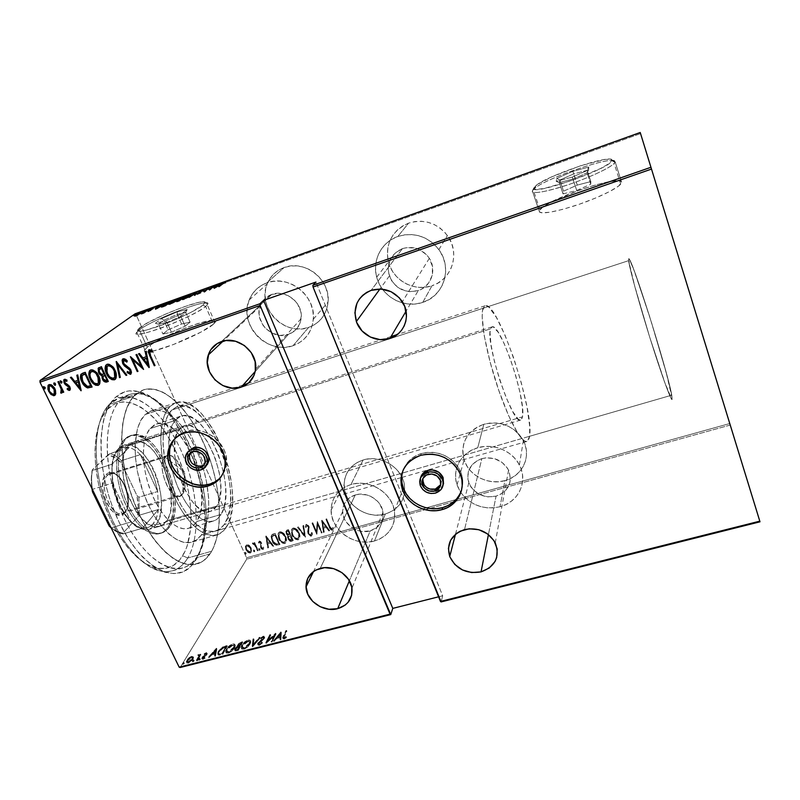 <?xml version="1.0" encoding="UTF-8"?>
<svg xmlns="http://www.w3.org/2000/svg" width="800" height="800" viewBox="0 0 800 800"><rect width="100%" height="100%" fill="white"/><g stroke="black" fill="none" stroke-linecap="round" stroke-linejoin="round"><path stroke-width="0.6" stroke-dasharray="4 3" d="M204.29 464.55L206.54 460.76C206.39 452.89 202.29 449.25 194.23 449.82L190.22 452.9M207.3 464.63L202.53 468.03L201.04 469.84L202.53 468.03L206.12 465.98M440.76 484.6L440.8 478C438.2 473.26 434.2 471.4 428.79 472.43L428.13 474.33L428.79 472.43C425.6 473.46 423.62 475.5 422.86 478.55M443.52 483.95L440.06 489.17L436.16 491.14L435.53 493.1L436.16 491.14C439.43 490.16 441.73 488.2 443.06 485.28M218.85 479.09L222.26 475.31L224.76 470.85L226.22 465.88L226.6 460.58L225.88 455.15L224.07 449.82L221.24 444.79L217.5 440.25L212.99 436.4L207.9 433.38L202.42 431.31L196.77 430.28L191.18 430.32L185.86 431.43C181.45 432.87 177.81 435.27 174.93 438.63L181.02 433.56L185.86 431.43L184.29 433.12L185.86 431.43C205.4 424.21 230.61 445.64 226.27 465.58L224.87 467.39M459.87 494.13L461.88 489.04L462.74 483.6L462.43 478.03L460.94 472.55L458.32 467.38L454.68 462.71L450.16 458.74L444.93 455.62L439.2 453.47L433.2 452.39L427.16 452.41L421.34 453.53C412.35 456.4 406.28 461.94 403.13 470.16L407.25 462.79L411.19 458.83L415.94 455.7L421.34 453.53L420.64 455.36L421.34 453.53C438.23 450.11 451.09 455.66 459.9 470.19L459.36 472.09M121.83 398.92C127.83 393.92 134.68 392.33 142.39 394.15C187.01 402.88 225.26 519.93 196.27 557.77L194.43 562.1C224.7 522.34 185.02 400.91 138.24 391.53C130.15 389.59 122.94 391.22 116.6 396.41L121.83 398.92L135.88 394.22L143.29 389.88C163.8 383.27 191.11 411.05 206.33 449.37C221.68 487.64 224.02 533.11 210.01 553.89L196.27 557.77C210.72 536.92 208.68 491.55 193.3 453.44C178.05 415.29 150.38 387.77 129.41 394.54L121.83 398.92C104.65 412.93 101.8 459.66 117.71 502.98C133.44 546.39 163.13 574.07 182.76 567.93C188.08 566.38 192.59 562.99 196.27 557.77L210.01 553.89C206.44 559.1 202.06 562.46 196.85 563.98C177.65 570.01 148.34 542.06 132.59 498.44C116.67 454.91 119.13 408.11 135.88 394.22L121.83 398.92L116.6 396.41L124.7 391.84L129.14 390.89L138.53 391.6L148.3 395.62L153.22 398.78L162.91 407.22L172.14 418.14L184.53 438.23L194.48 461.42L201.35 486.09L203.98 502.54L204.93 518.42L204.13 533.2L201.55 546.39L197.23 557.49L191.23 566.01L183.71 571.54L174.88 573.71L165.03 572.27L154.54 567.13L143.83 558.33L138.54 552.63L128.41 538.91L119.29 522.56L111.63 504.32L108.48 494.76L105.82 485.05L102.14 465.7L101.15 456.28L100.91 438.51L102.93 422.81L104.75 415.95L109.83 404.51L116.6 396.41C96.26 412.27 95.45 471.14 117.53 518.83C139.36 566.7 174.59 585.63 191.75 565.46L194.43 562.1L196.27 557.77L193.7 560.96C177.3 580.11 143.79 561.71 123.02 515.98C102.01 470.43 102.58 414.24 121.83 398.92M500.05 506.74C483.84 510.09 470.78 505.38 460.86 492.59L457.05 484.91C451.66 469.72 461.15 452.27 477.75 447.76L483.83 424.27C466.82 431.07 460.24 442.94 464.09 459.89C468.85 475.58 488.5 485.56 504.92 480.63L500.05 506.74L493.7 507.86L487.18 507.82L480.75 506.63L474.63 504.33L469.06 501.01L464.25 496.8L460.37 491.84L457.57 486.33L455.96 480.46L455.6 474.45L456.53 468.54L458.7 462.94L462.06 457.88L466.46 453.56L471.76 450.13L477.75 447.76L484.19 446.53L490.83 446.5L497.42 447.68L503.68 450.01L509.37 453.42L514.27 457.75L518.18 462.85L520.95 468.5L522.47 474.48L522.69 480.56L521.61 486.49L519.29 492.04L515.81 497.02L511.32 501.22L506 504.51L500.05 506.74L504.92 480.63L498.88 481.72L492.69 481.71L486.57 480.6L480.76 478.42L475.48 475.27L470.91 471.25L467.23 466.52L464.58 461.25L463.06 455.64L462.74 449.89L463.63 444.23L465.71 438.86L468.91 434.01L473.11 429.85L478.14 426.56L483.83 424.27L489.95 423.07L496.26 423.01L502.51 424.11L508.45 426.32L513.85 429.56L518.5 433.68L522.2 438.54L524.82 443.93L526.25 449.65L526.46 455.46L525.43 461.14L523.21 466.47L519.9 471.25L515.63 475.29L510.57 478.46L504.92 480.63C522.4 476.23 531.88 456.23 523.34 440.57C514.24 426.05 501.07 420.62 483.83 424.27L477.75 447.76C493.29 442.95 512.39 450.83 519.39 464.98C528.4 481.39 518.44 502.24 500.05 506.74M422.77 302.36C404.18 309.05 381.43 296.63 376.71 277.18C371.97 260.65 381.43 241.98 397.85 236.47L408.59 223.13C391.86 230.83 385.14 243.74 388.41 261.88C392.82 280.37 414.36 292.15 432.01 285.73L422.77 302.36L416.18 303.86L409.39 304.06L402.65 302.95L396.21 300.58L390.32 297.04L385.18 292.46L380.99 287.01L377.92 280.88L376.07 274.3L375.53 267.52L376.32 260.8L378.43 254.38L381.78 248.53L386.25 243.46L391.68 239.38L397.85 236.47L404.53 234.83L411.47 234.55L418.37 235.63L424.97 238.03L431.01 241.67L436.24 246.4L440.46 252.02L443.5 258.31L445.25 265.03L445.65 271.89L444.69 278.64L442.42 285.02L438.93 290.78L434.36 295.7L428.91 299.61L422.77 302.36L432.01 285.73L425.76 287.18L419.32 287.38L412.93 286.35L406.83 284.11L401.25 280.75L396.39 276.4L392.44 271.22L389.54 265.4L387.81 259.14L387.33 252.7L388.1 246.3L390.12 240.2L393.32 234.62L397.57 229.8L402.73 225.92L408.59 223.13L414.93 221.57L421.5 221.28L428.03 222.29L434.28 224.57L439.99 228.01L444.93 232.49L448.91 237.82L451.77 243.79L453.42 250.17L453.78 256.69L452.85 263.11L450.68 269.18L447.36 274.67L443.02 279.36L437.84 283.1L432.01 285.73C451.99 279.74 460.6 252.87 447.41 235.56C437.01 222.83 424.07 218.68 408.59 223.13L397.85 236.47C414.18 231.82 427.85 236.21 438.87 249.64C452.85 267.9 443.82 296.12 422.77 302.36M374.47 540.99C354.71 547.06 330.55 529.95 331.1 510.17C331.66 497.48 338.28 488.94 350.94 484.55L363.13 459.98C351.05 464.24 344.71 472.46 344.12 484.64C343.5 503.62 366.48 519.94 385.32 514.02L374.47 540.99L368.51 542.02L362.34 541.94L356.21 540.77L350.33 538.54L344.93 535.34L340.2 531.28L336.32 526.53L333.45 521.24L331.68 515.63L331.1 509.89L331.74 504.25L333.56 498.92L336.53 494.11L340.52 490.01L345.38 486.77L350.94 484.55L356.98 483.41L363.26 483.43L369.53 484.59L375.55 486.85L381.07 490.13L385.87 494.3L389.78 499.19L392.63 504.6L394.31 510.31L394.78 516.11L394.01 521.77L392.04 527.06L388.96 531.79L384.89 535.78L380 538.88L374.47 540.99L385.32 514.02L379.64 515.04L373.77 515L367.93 513.9L362.33 511.78L357.19 508.73L352.7 504.86L349.03 500.31L346.31 495.25L344.65 489.87L344.12 484.37L344.75 478.96L346.52 473.84L349.36 469.21L353.18 465.26L357.83 462.14L363.13 459.98L368.89 458.87L374.86 458.86L380.83 459.95L386.55 462.09L391.79 465.21L396.36 469.19L400.06 473.85L402.75 479.03L404.34 484.5L404.76 490.06L404.01 495.49L402.12 500.58L399.17 505.13L395.28 508.98L390.6 511.98L385.32 514.02C399.21 509.18 405.59 499.57 404.46 485.22C402.33 467.65 380.46 454.27 363.13 459.98L350.94 484.55C369.12 478.66 392.15 492.73 394.44 511.06C395.68 526.03 389.02 536.01 374.47 540.99M293.07 345.68C267.84 355.43 238.17 324.85 249.19 299.96C252.57 291.73 258.47 286.03 266.89 282.86L284.11 267.56C276.09 270.59 270.45 276.04 267.19 283.89C256.57 307.65 284.63 336.76 308.68 327.37L293.07 345.68L286.9 347.06L280.5 347.2L274.09 346.1L267.92 343.8L262.21 340.4L257.17 336L253 330.78L249.85 324.93L247.84 318.66L247.06 312.22L247.54 305.83L249.27 299.75L252.2 294.2L256.22 289.42L261.18 285.59L266.89 282.86L273.13 281.36L279.66 281.14L286.22 282.21L292.55 284.55L298.39 288.05L303.52 292.57L307.72 297.95L310.85 303.95L312.78 310.34L313.43 316.86L312.8 323.27L310.91 329.32L307.85 334.77L303.75 339.42L298.75 343.1L293.07 345.68L308.68 327.37L302.81 328.71L296.72 328.87L290.63 327.84L284.76 325.66L279.35 322.42L274.58 318.24L270.64 313.28L267.67 307.7L265.8 301.73L265.09 295.58L265.59 289.49L267.27 283.69L270.09 278.4L273.94 273.83L278.67 270.17L284.11 267.56L290.05 266.11L296.26 265.88L302.49 266.89L308.49 269.1L314.02 272.42L318.87 276.72L322.84 281.82L325.78 287.53L327.58 293.62L328.18 299.84L327.55 305.95L325.72 311.72L322.79 316.92L318.86 321.37L314.1 324.9L308.68 327.37C320.15 322.99 326.62 314.54 328.09 302.03C330.66 279.73 304.67 259.25 284.11 267.56L266.89 282.86C288.47 274.2 315.95 295.78 313.36 319.16C311.87 332.28 305.11 341.12 293.07 345.68M628.63 260.66L628.73 258.72C631.46 256.18 667.64 371.16 671.78 395.17L224.1 524.62C246.8 495.71 207.75 394.89 177.41 406.52L171.78 410.05L628.63 260.66L171.78 410.05L167.75 415.71L164.85 423.57L163.25 433.36L163.04 444.71L165.4 463.59L168.68 476.6L173.17 489.28L181.7 506.44L188.2 515.91L195.02 523.34L201.85 528.47L208.41 531.15L214.44 531.34L219.73 529.11L224.1 524.62L227.41 518.11L229.58 509.88L230.57 500.24L230.36 489.56L228.99 478.2L224.88 460.74L220.91 449.37L213.43 433.63L207.65 424.53L201.45 416.94L195.03 411.14L188.62 407.39L182.45 405.89L176.76 406.76L171.78 410.05C160.71 420.53 160.03 453.88 171.3 484.46C182.47 515.12 202.56 535.2 215.72 531.04C219 530.06 221.79 527.92 224.1 524.62L671.78 395.17L672.07 399.6C670.83 400.43 661.16 373.76 650.06 338.29C638.96 302.85 629.44 268.13 628.63 260.66L628.67 258.77L629.54 259.6L633.53 268.86L649.49 316.05L665.95 371.54L672.26 398.67L671.92 399.57L670.73 397.73L665.93 385.85L649.54 336.62L633.66 282.36L629.46 265.31L628.73 258.72C631.46 256.18 667.64 371.16 671.78 395.17L529.56 436.29C534.65 410.52 497.4 300.06 485.12 305.75L483.1 308.25L628.63 260.66L483.1 308.25C479.78 316.79 485.76 351.17 496.96 385.03C508.12 418.95 521.48 443.41 526.86 441.43C528.21 441 529.11 439.29 529.56 436.29L671.78 395.17L672.07 399.6C670.83 400.43 661.16 373.76 650.06 338.29C638.96 302.85 629.44 268.13 628.63 260.66L628.67 258.77L629.54 259.6L634.92 272.58L651.51 322.48L667.32 376.61L671.78 395.17L671.92 399.57L664.27 381.28L649.54 336.62L635.2 288.03L628.63 260.66M170.09 406.35L175.98 402.69C208.25 390.41 249.65 497.16 225.68 528.09L201.29 535.11C212.13 520.02 210.72 485.46 199.07 456.13C187.51 426.75 166.76 405.84 151.45 410.76L145.29 414.49L170.09 406.35L145.29 414.49L140.74 420.52L137.4 428.88L135.07 445.13L135.44 457.81L137.38 471.35L143.05 491.92L148.42 504.92L154.78 516.64L161.84 526.58L169.26 534.35L176.73 539.66L183.93 542.37L190.58 542.44L196.43 539.96L201.29 535.11L205.02 528.15L207.52 519.38L208.73 509.16L208.65 497.87L206.16 479.76L203.03 467.5L198.83 455.54L190.84 439.01L184.62 429.47L177.92 421.52L170.94 415.45L163.93 411.54L157.14 410L150.84 410.97L145.29 414.49C132.89 425.65 131.57 460.99 143.55 493.31C155.41 525.71 177.3 546.72 191.86 542.13C195.54 541.04 198.69 538.7 201.29 535.11L225.68 528.09C223.22 531.66 220.22 533.97 216.69 535.01C202.72 539.43 181.33 518.08 169.46 485.41C157.47 452.81 158.28 417.36 170.09 406.35L175.4 402.9L181.46 402.02L188.03 403.65L194.83 407.67L201.64 413.85L208.2 421.92L214.32 431.58L222.24 448.26L228.17 466.46L230.8 478.79L232.26 490.83L232.49 502.15L230.48 516.97L227.58 524.87L223.5 530.77L218.37 534.41L212.34 535.56L205.61 534.08L198.45 529.96L191.15 523.27L184.01 514.25L177.35 503.23L168.96 484.01L164.79 470.23L162 456.4L160.64 436.94L162.68 420.67L165.78 412.33L170.09 406.35M271.71 294.44C265.94 296.61 262.05 300.58 260.02 306.37C254.07 322.13 272.74 340.49 288.37 334.41L255.24 371.45L288.37 334.41C295.6 331.68 299.85 326.44 301.11 318.67C303.66 303.52 285.86 288.79 271.71 294.44L221.45 341.56L271.71 294.44L264.92 298.58L260.48 305.12L259.03 313.05L259.51 317.17L262.78 324.91L265.44 328.25L272.31 333.24L280.35 335.4L288.37 334.41L295.17 330.39L299.7 323.94L301.27 316.01L300.84 311.87L297.61 304.01L294.93 300.61L287.98 295.53L279.82 293.36L271.71 294.44M355.27 494.94C347 497.8 342.78 503.4 342.6 511.74C342.6 524.17 357.85 534.7 370.24 530.86L349.37 580.78L370.24 530.86C379.28 527.76 383.52 521.58 382.97 512.32C381.82 500.47 367.02 491.17 355.27 494.94L320.19 568.42L355.27 494.94L348.64 498.39L344.19 504.04L342.59 511.01L344.06 518.26L345.89 521.63L351.38 527.27L358.59 530.74L362.51 531.48L370.24 530.86L376.88 527.51L381.4 521.94L382.64 518.57L382.81 511.29L379.91 504.24L377.43 501.14L370.88 496.42L367.06 494.99L359.11 494.23L355.27 494.94M402.44 248.62C390.63 254.11 386.27 263.23 389.36 275.98C395.18 288.71 404.83 293.56 418.3 290.55L406.07 311.18L418.3 290.55C431.14 286.64 437.02 269.92 429.35 258.32C422.48 248.84 413.51 245.61 402.44 248.62L371.13 290.36L402.44 248.62L395.06 253.03L390.06 259.95L388.17 268.31L388.5 272.63L391.62 280.75L397.57 287.18L405.45 290.95L409.76 291.65L418.3 290.55L422.21 288.78L428.57 283.12L432.2 275.38L432.53 266.73L429.46 258.49L426.78 254.93L419.64 249.64L415.45 248.11L406.69 247.59L402.44 248.62M481.85 458.63C470.21 463.21 465.86 471.27 468.81 482.8C474.22 493.95 483.3 498.4 496.05 496.16L488.44 534.56L496.05 496.16C508.6 491.2 512.77 482.52 508.55 470.12C502.57 460.1 493.67 456.27 481.85 458.63L464.52 529.57L481.85 458.63L478.05 460.12L471.86 465.02L468.31 471.79L467.92 479.38L470.71 486.66L473.18 489.83L479.81 494.64L487.83 496.87L496.05 496.16L499.84 494.72L506.07 489.93L509.73 483.21L510.4 479.44L509.26 471.79L507.5 468.21L501.91 462.24L494.33 458.6L485.94 457.86L481.85 458.63M246.57 557.78L729.75 423.54L640.56 133.6L136 314.54L246.57 557.78L136 314.54L135.09 313.8L136 314.54L640.56 133.6L640.22 132.49L729.75 423.54L246.57 557.78L246.68 559.2L180.13 667.51L246.68 559.2L246.57 557.78M249.25 545.33L251.65 549.27L251.08 552.4L249.76 552.77L248.13 552.04L245.59 547.88L246.23 544.82L247.42 544.48L249.25 545.33L246.57 544.88L249.25 545.33L251.19 547.94L251.72 551.25L250.47 552.7C248.37 552.57 246.91 551.46 246.09 549.37L245.49 546.38L246.78 544.55L245.35 546.3L245.88 549.7C246.7 551.79 248.17 552.91 250.27 553.04L251.51 551.59L251.19 547.94L249.25 545.33M258.22 550.39L257.65 550.55L254.77 544.73L253.01 544.05L252.59 542.94L254.62 543.81L254.09 542.65L254.66 542.49L258.02 550.72L254.66 542.49L258.22 550.39L257.65 550.55L255.12 545.22L252.3 543.3L252.74 542.87L254.62 543.81L254.09 542.65L254.66 542.49L253.89 542.97L254.41 544.14L252.74 542.87L252.1 543.63L255.12 545.22L257.45 550.88L258.22 550.39M259.32 541.02L260.68 541.51L261.65 543.06L261.5 547.58L262.72 548.19L263.35 547.08L264.07 547.71L262.95 549.21L261.07 548L260.36 546L261.01 543.05L259.96 541.97L259.24 543.08L258.53 542.51L258.94 541.27L258.33 542.84L259.32 541.02L261.53 542.74L261.26 547.17L262.72 548.19L263.35 547.08L264.07 547.71L263.14 549.17L260.68 547.29L260.94 542.86L259.77 541.99L259.24 543.08L258.53 542.51L259.04 543.41L259.77 541.99L260.94 542.86L260.48 547.62L262.95 549.5L264.07 547.71L263.35 547.08L262.53 548.52L261.07 547.5L261.53 542.74L259.32 541.02M277.91 544.89L275.26 544.56L272.36 540.98L271.23 536.99L271.64 535.08L272.74 534.17L275.14 533.41L279.98 544.32L277.91 544.89C275.08 544.92 273.16 543.47 272.16 540.54L271.28 536.12L271.85 534.78L275.14 533.41L279.79 544.64L275.14 533.41L271.85 534.78L271.08 536.44L271.96 540.87C272.97 543.8 274.89 545.25 277.72 545.22L277.91 544.89M293.28 540.6L290.35 541.07L288.56 539.59L287.63 537.36L288.1 535.43L286 532.33L286.72 530.18L288.47 529.65L293.28 540.6L288.47 529.65L293.28 540.6L291.49 541.1L288 538.6L288.1 535.43L286.33 533.31L285.94 531.28L288.47 529.65L285.76 531.6L286.14 533.63L288.1 535.43L287.42 536.82L287.82 538.92L291.31 541.43L293.28 540.6M305.52 537.19L297.65 527.05L298.29 526.87L304.52 535.09L303.02 525.54L303.65 525.36L305.34 537.52L303.65 525.36L305.52 537.19L297.65 527.05L298.29 526.87L304.52 535.09L303.02 525.54L303.65 525.36L302.84 525.86L304.35 535.42L298.29 526.87L297.47 527.37L305.52 537.19M321.52 532.73L317.77 524.03L316.95 534L312.18 522.95L312.77 522.78L316.53 531.5L317.34 521.49L322.11 532.56L321.35 533.05L321.94 532.89L317.77 524.03L316.95 534L312.18 522.95L312.77 522.78L316.53 531.5L317.34 521.49L321.94 532.89L317.34 521.49L316.37 531.83L312.77 522.78L312.01 523.27L316.79 534.33L317.77 524.03L321.52 532.73M329.84 526.25L331.57 528.81L332.95 527.47L333.67 528.22L332.69 529.92L330.81 529.29L326.08 519.02L326.68 518.85L329.68 526.57L326.68 518.85L329.84 526.25L332.03 528.84L332.95 527.47L333.67 528.22L332.56 529.96C330.81 529.58 329.72 528.44 329.29 526.53L326.08 519.02L326.68 518.85L325.92 519.34L329.13 526.85C329.56 528.76 330.65 529.91 332.4 530.29L333.67 528.22L332.95 527.47L331.87 529.16L329.84 526.25M321.93 520.19L329.65 530.46L329 530.64L326.53 527.35L323.65 528.16L324.23 531.97L323.58 532.15L321.93 520.19L329.65 530.46L329 530.64L326.53 527.35L323.65 528.16L324.23 531.97L323.58 532.15L321.78 520.24L323.42 532.48L324.23 531.97L323.65 528.16L326.53 527.35L328.84 530.96L329.49 530.78L321.93 520.19M311.36 535.88L309.82 535.51L308.15 533.43L307.77 531.4L308.58 526.91L307.13 525.37L306.22 527.18L305.37 526.65L306.15 524.35L308.02 524.89L309.22 526.85L308.5 532.11L309.07 533.85L310.86 534.75L311.55 532.5L312.36 532.9L312.34 534.61L311.19 536.2L312.36 532.9L311.36 535.88L308.15 533.43L308.45 526.53L306.88 525.4L306.22 527.18L305.37 526.65L306.31 524.29L309.05 526.41L308.73 533.26L310.86 534.75L311.55 532.5L312.36 532.9L311.55 532.5L310.69 535.08L308.56 533.58L309.05 526.41L306.31 524.29L305.2 526.98L306.04 527.5L306.88 525.4L308.45 526.53L307.61 531.58L307.98 533.76L311.36 535.88M299.2 532.85L299.98 535.66L299.59 538.39L298.19 539.55L296.19 539.32L293.76 537.36L292.19 534.76L291.38 531.93L291.77 529.16L293.19 527.99L295.2 528.25L297.62 530.24L299.02 533.18C297.96 530.24 295.95 528.62 293.01 528.32L293.19 527.99C296.13 528.3 298.13 529.92 299.2 532.85L299.99 536.9L298.19 539.55C295.26 539.28 293.26 537.68 292.19 534.76L291.38 530.53L293.19 527.99L291.2 530.85L292 535.09C293.08 538.01 295.08 539.61 298.01 539.88L299.81 537.22L299.2 532.85M285.82 536.61L286.61 539.4L286.24 542.12L284.85 543.27L282.86 543.04L280.44 541.09L278.86 538.5L278.01 535.2L278.42 532.93L279.83 531.77L281.83 532.02L284.24 534.01L285.64 536.93C284.57 534.01 282.57 532.4 279.64 532.09L279.83 531.77C282.75 532.08 284.75 533.69 285.82 536.61L286.61 540.82L284.85 543.27C281.94 543 279.94 541.41 278.86 538.5L278.06 534.11L279.83 531.77L277.88 534.43L278.67 538.83C279.75 541.74 281.75 543.33 284.67 543.6L286.42 541.14L285.82 536.61M266.08 535.97L273.8 546.04L273.17 546.22L270.7 542.99L267.91 543.78L268.55 547.51L267.92 547.68L265.93 536.01L273.8 546.04L273.17 546.22L270.7 542.99L267.91 543.78L268.55 547.51L267.92 547.68L265.93 536.01L267.73 548.01L268.55 547.51L267.72 544.1L270.7 542.99L272.98 546.54L273.61 546.37L266.08 535.97M260.01 549.03L259.98 550.02L259.25 549.87L258.97 548.32L260.13 549.74L258.87 549.35L259.04 548.29L258.67 549.68L259.65 550.42L260.01 549.03M254.75 550.5L254.72 551.49L253.99 551.34L253.71 549.79L254.86 551.22L253.61 550.82L253.78 549.76L253.41 551.15L254.39 551.89L254.75 550.5M246.25 552.87L245.77 553.9L245.14 552.2L246.36 553.61L245.12 553.19L245.27 552.14L244.91 553.52L245.88 554.26L246.25 552.87M730.21 425.06L246.68 559.2L730.21 425.06L729.75 423.54L760 521.8L730.21 425.06M438.58 596.81L442.67 595.78L441.11 601.93L442.67 595.78L315.96 282.05L442.67 595.78L438.58 596.81M193.54 657.43L193.06 659.34L190.89 661.73L188.43 663.11L186.77 662.98L187 661.07L189.21 658.52L191.96 657L193.54 657.43L191.62 656.3L193.54 657.43L193.06 659.34L188.23 663.16L186.6 662.21L187.14 660.83L189.21 658.52L191.96 657L191.62 656.3L188.87 657.82L189.21 658.52L188.87 657.82L186.25 661.51L188.23 663.16L187.88 662.46L192.72 658.63L193.06 659.34L192.72 658.63L193.2 656.73L193.54 657.43M197.39 660.77L196.72 660.93L199.1 656.56L198.07 655.62L199.31 655.23L199.75 655.85L200.93 654.82L197.39 660.77L197.05 660.06L200.59 654.11L200.93 654.82L197.39 660.77L196.72 660.93L199.12 656.44L198.07 655.62L199.75 655.85L200.93 654.82L199.93 654.28L199.75 655.85L198.51 654.55L198.84 655.26L198.51 654.55L197.74 654.92L199 656.91L198.66 656.21L197.58 658.22L197.92 658.92L197.58 658.22L196.38 660.22L197.39 660.77M206.43 653.33L207.27 653.61L206.67 654.99L202.84 658.3L205.11 658.22L202.2 659.39L202.67 657.65L206.36 654.65L206.22 654.03L204.44 654.55L206.43 653.33L206.1 652.63L204.11 653.85L204.44 654.55L206.43 653.33L207.28 653.8L207 654.51L202.83 658.37L205.11 658.22L202.99 659.44L202.04 658.9L206.36 654.65L206.03 654.05L204.61 654.94L204.11 653.85L204.61 654.94L204.27 654.24L205.69 653.35L206.36 654.65L206.02 653.94L205.85 655.23L205.51 654.53L204.33 655.34L204.67 656.05L204.33 655.34L201.69 658.19L202.99 659.44L202.65 658.73L204.77 657.51L205.11 658.22L204.64 657.07L204.98 657.78L204.64 657.07L203.1 657.99L203.44 658.7L202.49 657.66L202.97 658L202.63 657.29L203.16 656.68L203.5 657.38L203.16 656.68L204.4 655.84L204.74 656.55L204.4 655.84L205.87 654.78L206.21 655.49L205.87 654.78L206.66 653.8L207 654.51L206.94 653.09L206.1 652.63L206.43 653.33M220.36 654.98L218.55 655.14L217.94 654.38L219.81 650.35L223.16 647.58L227.33 646.27L222.77 654.37L220.36 654.98L220.02 654.26L222.43 653.65L222.77 654.37L220.36 654.98C218.47 655.38 217.67 655.02 217.93 653.9L218.66 652L223.16 647.58L227.33 646.27L222.77 654.37L222.43 653.65L226.99 645.57L227.33 646.27L226.99 645.57L225.43 645.96L225.77 646.67L225.43 645.96L222.83 646.87L223.16 647.58L222.83 646.87L218.32 651.29L218.66 652L218.32 651.29L217.59 653.19C217.33 654.31 218.13 654.67 220.02 654.26L220.36 654.98M238.32 650.45L235.18 651.04L234.91 649.48L237.69 646.83L237.64 645.56L238.99 643.85L242.7 642.37L238.32 650.45L237.98 649.73L242.37 641.66L242.7 642.37L238.32 650.45L236.22 650.98L234.68 650.2L235.01 649.29L237.69 646.83L237.76 645.33L242.7 642.37L242.37 641.66L237.42 644.62L237.69 646.83L237.35 646.11L234.68 648.57L235.01 649.29L234.68 648.57L234.34 649.48L236.22 650.98L235.88 650.26L237.98 649.73L238.32 650.45M252.64 646.85L253.31 639.67L254.05 639.49L253.37 645.3L260.25 637.91L252.64 646.85L252.3 646.12L259.92 637.2L260.25 637.91L252.64 646.85L253.31 639.67L254.05 639.49L253.37 645.3L260.25 637.91L259.18 637.38L259.51 638.1L259.18 637.38L253.04 644.57L253.37 645.3L254.05 639.49L252.98 638.96L252.13 646.17L252.64 646.85M271.39 642.12L274.56 635.77L266.04 643.47L270.11 635.41L270.79 635.23L267.59 641.57L276.09 633.89L272.08 641.95L271.06 641.39L272.08 641.95L271.39 642.12L274.56 635.77L266.04 643.47L270.11 635.41L270.79 635.23L267.59 641.57L276.09 633.89L272.08 641.95L271.75 641.22L275.76 633.17L276.09 633.89L275.62 633.21L275.94 633.93L275.62 633.21L267.26 640.85L267.59 641.57L267.26 640.85L270.46 634.52L270.79 635.23L269.78 634.69L270.11 635.41L269.78 634.69L265.7 642.74L266.19 643.43L265.86 642.7L274.23 635.05L274.56 635.77L274.23 635.05L271.06 641.39L271.39 642.12M284.33 636.47L283.92 638.23L286.38 637.15L286.5 637.67L283.93 639.14L282.94 638.37L286.21 631.32L286.9 631.14L284.33 636.47L284 635.75L286.57 630.42L286.9 631.14L283.79 637.83L284.45 638.28L286.38 637.15L286.5 637.67L284.1 639.1L282.93 638.43L286.21 631.32L286.9 631.14L286.57 630.42L285.88 630.6L286.21 631.32L285.88 630.6L282.6 637.7L284.1 639.1L283.77 638.37L286.17 636.94L286.5 637.67L286.05 636.42L286.38 637.15L286.05 636.42L284.71 637.3L285.04 638.03L284.12 637.55L284.45 638.28L283.46 637.1L284 635.75L284.33 636.47M281.4 632.54L280.93 639.72L280.17 639.91L280.33 637.59L276.96 638.44L273.81 641.51L281.4 632.54L280.9 631.86L280.93 639.72L280.17 639.91L280.33 637.59L276.96 638.44L273.81 641.51L281.23 632.58L280.9 631.86L273.48 640.78L273.81 641.51L273.48 640.78L274.23 640.59L274.57 641.32L274.23 640.59L276.63 637.71L276.96 638.44L276.63 637.71L280 636.86L279.84 639.18L280.17 639.91L279.84 639.18L280.6 638.99L280.93 639.72L281.4 632.54M259.23 645.37L257.91 644.98L258.34 643.36L263.9 638.25L263.08 637.73L261.23 639.09L260.84 638.76L262.36 637.46L264.36 636.88L264.31 638.6L258.65 644.04L259.65 644.53L262.53 642.98L259.49 645.29L258.89 644.64L262.2 642.26L262.53 642.98L259.23 645.37L257.86 644.49L263.83 638.42L263.23 637.69L260.84 638.76L263.57 636.89L264.73 637.59L264.49 638.28L258.66 644.01L259.65 644.53L262.53 642.98L261.74 642.02L262.07 642.74L261.74 642.02L259.31 643.81L259.65 644.53L258.32 643.29L258.81 643.54L258.48 642.82L259.17 641.95L259.51 642.68L259.17 641.95L261.25 640.31L261.58 641.03L261.25 640.31L263.1 638.89L263.43 639.61L263.1 638.89L264.16 637.56L264.49 638.28L264.4 636.87L263.24 636.17L263.57 636.89L263.24 636.17L260.51 638.04L261.23 639.09L260.89 638.37L262.9 636.97L263.83 638.42L263.5 637.7L262.45 638.86L262.78 639.58L262.45 638.86L260.99 639.93L261.32 640.65L260.99 639.93L257.79 643.01L258.12 643.73L257.79 643.01L257.53 643.77L259.23 645.37M250.15 643.98L247.9 646.82L244.95 648.85L242.1 649.23L241.45 647.6L242.96 644.6L246.15 641.74L250.08 640.78L250.75 642.1L250.15 643.98L250.4 641.59C250.72 640.35 249.94 639.83 248.08 640.03L248.41 640.74C250.27 640.54 251.05 641.07 250.74 642.31L250.15 643.98C249.25 646.04 247.13 647.8 243.8 649.25C241.92 649.46 241.13 648.94 241.43 647.7L242.05 646C242.97 643.92 245.09 642.17 248.41 640.74L248.08 640.03C244.76 641.46 242.64 643.21 241.71 645.28L242.05 646L241.71 645.28L241.1 646.98C240.8 648.22 241.59 648.74 243.47 648.53L243.8 649.25L243.47 648.53C246.79 647.08 248.91 645.32 249.82 643.26L250.15 643.98M234.61 647.91L232.31 650.75L229.34 652.78L226.53 653.16L225.93 651.51L227.52 648.52L230.74 645.65L234.63 644.7L235.25 646.03L234.61 647.91L234.91 645.44C235.2 644.24 234.45 643.75 232.66 643.95L232.99 644.66C234.78 644.46 235.53 644.96 235.24 646.15L234.61 647.91C233.65 649.98 231.52 651.74 228.2 653.18C226.39 653.39 225.62 652.9 225.91 651.7L226.57 649.91C227.54 647.83 229.68 646.08 232.99 644.66L232.66 643.95C229.35 645.37 227.21 647.12 226.23 649.2L226.57 649.91L226.23 649.2L225.57 650.99C225.28 652.18 226.05 652.68 227.86 652.47L228.2 653.18L227.86 652.47C231.18 651.02 233.31 649.26 234.27 647.2L234.61 647.91M216.87 648.93L215.55 656.19L214.82 656.37L215.25 654.02L212.01 654.84L208.7 657.92L216.87 648.93L216.54 648.22L215.55 656.19L214.82 656.37L215.25 654.02L212.01 654.84L208.7 657.92L216.71 648.97L216.37 648.27L208.36 657.2L209.43 657.73L209.09 657.02L211.67 654.13L212.01 654.84L211.67 654.13L214.92 653.31L214.48 655.66L215.55 656.19L216.87 648.93M200.22 659.56L198.78 660.28L199.6 659.2L200.27 659.45L199.62 658.34L200.22 659.56L198.78 660.19L199.96 659.05L199.62 658.34L198.55 659.19L198.89 659.89L198.44 659.48L199.15 660.41L198.81 659.7L199.88 658.85L200.22 659.56M194.09 661.11L192.66 661.83L193.48 660.75L194.15 661L193.5 659.88L194.09 661.11L192.65 661.74L193.84 660.59L193.5 659.88L192.43 660.73L192.77 661.44L192.31 661.03L193.02 661.96L192.68 661.25L193.75 660.4L194.09 661.11M184.2 663.6L182.77 664.32L183.6 663.24L184.26 663.49L183.62 662.38L184.2 663.6L182.76 664.24L183.96 663.08L183.62 662.38L182.54 663.23L182.89 663.93L182.42 663.54L183.12 664.45L182.78 663.74L183.86 662.89L184.2 663.6M210.01 553.89L203.72 560.58L200.05 562.79L191.81 564.74L182.6 563.22L172.76 558.15L162.71 549.59L152.87 537.8L143.73 523.24L135.73 506.51L129.26 488.41L124.64 469.79L122.09 451.54L121.69 434.52L123.42 419.49L127.13 407.06L132.58 397.67L135.88 394.22L143.38 389.85L147.5 388.95L156.27 389.66L165.44 393.56L174.66 400.39L183.64 409.79L192.07 421.39L199.72 434.76L206.37 449.46L211.81 465.01L215.9 480.96L218.5 496.81L219.52 512.08L218.88 526.28L216.57 538.92L212.6 549.51L210.01 553.89M221.92 283.85L222.23 284.58L219.38 286.82L219.07 286.09L219.38 286.82L218.76 287.04L218.44 286.31L218.76 287.04L221.66 284.77L221.43 284.23L221.66 284.77L224.81 283L224.59 282.48L226.06 282.76L225.75 282.03L226.06 282.76L225.36 283.15L224.43 282.51L224.75 283.23L224.02 282.63L224.33 283.36L222.23 284.58L221.92 283.85M219.38 286.82L223.05 283.98L226.06 282.76L222.68 284.02L219.38 286.82M214.08 287.87L214.4 288.61L213.92 287.93L214.24 288.66L216.15 286.15L215.84 285.42L215.76 286.87L215.52 286.3L215.76 286.87L221.13 284.37L220.87 283.77L221.8 284.12L221.49 283.4L221.8 284.12L214.4 288.61L214.08 287.87M214.24 288.66L221.8 284.12L218.77 285.79L215.76 286.87L216.15 286.15L215.48 286.39L214.24 288.66M215.63 287.1L218.01 286.25L215.16 287.98L215.63 287.1L215.16 287.98L214.9 287.38L215.16 287.98L218.01 286.25L215.63 287.1L215.32 286.37L215.63 287.1M217.76 285.65L218.01 286.25L217.76 285.65M213.1 286.63L213.95 286.94L213.64 286.22L213.95 286.94L209.58 290.33L207.95 288.64L208.26 289.36L204.77 292.05L204.46 291.32L204.77 292.05L204.16 292.27L203.84 291.54L204.16 292.27L208.39 289.01L204.16 292.27L208.26 289.36L209.58 290.33L213.95 286.94L213.1 286.63M209.46 289.45L209.9 289.82L209.67 289.28L209.9 289.82L213.33 287.16L209.9 289.82L209.46 289.45M202.52 290.39L203.9 290.89L203.59 290.17L203.9 290.89L203.08 291.28L201.96 290.54L202.28 291.26L200.14 292.33L199.83 291.61L199.96 292.58L201.06 292.72L200.74 292L201.01 292.88L200.45 292.38L200.77 293.1L196.94 294.59L196.64 293.92L196.94 294.59L200.13 293.34L199.43 292.33L199.75 293.06L199.45 292.33L202.74 290.91L202.52 290.39M203.9 290.89L200.35 292.02L199.23 292.97L200.13 293.34L196.96 294.64L200.58 293.24L201.06 292.72L199.95 292.53L200.94 291.85L203.9 290.89M196.36 292.41L196.67 293.13L195.21 295.48L194.89 294.75L195.21 295.48L194.54 295.72L194.22 294.99L194.54 295.72L195.63 293.58L189.58 297.49L189.26 296.76L189.58 297.49L188.91 297.73L188.59 297L188.91 297.73L196.52 293.19L196.26 292.58L196.67 293.13L196.36 292.41M195.21 295.48L194.54 295.72L195.73 293.82L188.91 297.73L196.67 293.13L195.21 295.48M182.99 298.94L182.23 299.8L182.99 299.83L187.25 298.13L191.02 295.61L189.04 295.82L188.8 295.27L189.04 295.82L182.99 298.94L182.77 298.45L182.99 298.94L189.04 295.82C190.82 295.26 191.45 295.24 190.92 295.77L190.31 296.31L190 295.58L190.31 296.31L184.24 299.45L183.92 298.72L184.24 299.45L182.32 299.53L182.82 299.07M183.59 298.72L190.25 295.86L185.8 298.66L183.16 299.46L183.59 298.72L183.08 299.17L184.69 299.1L184.44 298.53L184.69 299.1L190.19 296.1L188.6 296.17L183.59 298.72M183.28 298L183.56 298.63L183.28 298M188.28 295.45L188.6 296.17L188.28 295.45M189.46 295.97L189.7 296.53L189.46 295.97M183.63 296.98L183.95 297.7L182.11 299.06L183.95 297.7L183.63 296.98M182 299.15L179.28 301.18L178.96 300.46L179.28 301.18L177.94 301.66L177.62 300.93L177.94 301.66L176.64 301.83L178.73 300.53L178.41 299.82L182.08 298.36L181.83 297.81L182.08 298.36L183.95 297.7L179.45 299.56L176.59 301.99L179.28 301.18L182 299.15M180.73 299.7L179.15 299.92L182.87 298.27L179.15 299.92L180.73 299.7M178.32 301.33L180.66 299.91L178.32 301.33L180.66 299.91L178.32 301.33L178.07 300.77L178.32 301.33M177.25 300.62L177.56 301.34L177.25 300.62M179.93 299.34L180.24 300.06L179.93 299.34M180.42 299.37L180.66 299.91L180.42 299.37M179.28 299.58L179.51 300.12L179.28 299.58M178.84 299.21L179.15 299.92L178.84 299.21M181.66 297.87L181.97 298.59L181.66 297.87M182.63 297.72L182.87 298.27L182.63 297.72M176.03 300.59L176.28 301.17L176.03 300.59L176.26 301.07L174.71 301.14L176.22 301.11L173.06 303.09L169.67 304.42L169.04 304.36L169.52 303.82M176.33 301.29L170.22 304.47L169.9 303.74L170.22 304.47L168.36 304.55L168.88 304.07L168.4 304.89L176.37 301.29M169.03 303.96L168.85 303.42L169.08 303.92L175.17 300.8L174.93 300.25L177 300.73L176.39 301.28L177.1 300.46L176.17 300.48M176.01 300.52L168.88 304.07M169.68 303.71L169.36 302.99L169.68 303.71L174.71 301.14L169.68 303.71L169.13 304.19L170.69 304.11L170.44 303.55L170.69 304.11L176.26 301.07M174.4 300.43L174.71 301.14L174.4 300.43M175.49 300.97L175.74 301.53L175.49 300.97M167.72 302.87L167.96 303.43L170.11 302.65L169.8 301.94L170.11 302.65L168.16 304.09L170.11 302.65L167.96 303.43L167.72 302.87M168.05 304.16L165.3 306.18L164.98 305.46L165.3 306.18L163.89 306.69L163.57 305.97L163.89 306.69L161.85 307.35L161.53 306.63L161.85 307.35L161.26 307.11L161.91 306.53L161.18 307.37L165.3 306.18L168.05 304.16M161.96 306.49L161.84 305.89L162.07 306.41L167.96 303.43L162.79 305.92L161.96 306.49L162.67 306.89L162.08 306.7L163.96 305.37L169.02 303.23L165.2 306.03L162.67 306.89L165.2 306.03L169.02 303.23L168.78 302.68L169.02 303.23L162.06 306.72M164.95 305.47L165.2 306.03L164.95 305.47M164.45 305.65L164.7 306.21L164.45 305.65M162.43 306.36L162.67 306.89L162.43 306.36M162.35 305.48L162.67 306.19L162.35 305.48M165.78 303.61L166.09 304.32L165.78 303.61M167.9 302.8L168.22 303.52L167.9 302.8M155.48 308.86L155.8 309.58L155.33 308.92L155.65 309.63L157.43 306.82L158.23 306.92L157.91 306.21L157.62 307.71L157.37 307.15L157.62 307.71L163.03 305.19L162.77 304.6L163.68 304.96L163.37 304.25L163.68 304.96L161 306.53L163.68 304.96L157.62 307.71L158.23 306.92L157.58 307.15L155.8 309.58L155.48 308.86M160.85 306.62L155.8 309.58L160.85 306.62M157.42 307.96L159.72 307.14L156.68 308.92L157.42 307.96L156.68 308.92L156.41 308.32L156.68 308.92L159.72 307.14L157.42 307.96L157.1 307.25L157.42 307.96M159.45 306.54L159.72 307.14L159.45 306.54M148.38 310.95L148.7 311.66L147.87 311.77L147.55 311.06L147.87 311.77L148.4 310.94L150.37 310.72L149.44 309.82L149.75 310.51L149.9 309.83L152.61 308.91L152.38 308.38L153.59 308.73L153.27 308.02L153.59 308.73L152.85 309.12L151.87 308.51L152.19 309.22L150.68 309.97L150.36 309.26L150.99 310.49L150.67 309.78L150.99 310.49L148.7 311.66L148.38 310.95M147.87 311.77L153.59 308.73L147.87 311.77M149.05 309.51L149.37 310.22L148.36 310.73L148.04 310.02L148.07 310.74L147.92 310.06L148.18 310.64L149.19 310.13L148.94 309.58L149.48 310.12L149.05 309.51M148.36 310.73L149.5 310.08L148.36 310.73M147.18 310.06L147.5 310.76L143.83 313.38L142.92 312.88L143.24 313.59L143.53 312.65L143.78 313.2L141.83 314.12L141.51 313.41L141.37 314.24L141.05 313.53L141.37 314.24L141.85 313.28L142.1 313.84L142.12 313.16L142.39 313.76L144.3 312.79L144.07 312.27L144.3 312.79L145.68 311.85L145.43 311.3L145.68 311.85L146.91 310.97L146.66 310.43L147.5 310.76L147.18 310.06M143.83 313.38L147.5 310.76L141.37 314.24L143.83 313.38M143.58 311.47L143.9 312.18L142.89 312.69L142.57 311.98L142.6 312.7L142.45 312.02L142.72 312.6L143.72 312.09L143.47 311.54L144.01 312.08L143.58 311.47M142.89 312.69L144.03 312.04L142.89 312.69M137.86 314.5L138.18 315.21L135.6 316.35L135.28 315.64L135.6 316.35L134.26 316.61L134.57 315.22L134.89 315.92L139.45 313.62L139.2 313.07L140.75 313.55L140.21 314.02L139.88 313.31L140.21 314.02L138.18 315.21L137.86 314.5M135.6 316.35L140.82 313.38L135.64 315.44L134.24 316.57L135.6 316.35M135.48 315.71L140.08 313.74L135.4 316.23L135.8 315.45L136.06 316.02L140.03 313.88L135.48 315.71L135.16 315.01L135.48 315.71M138.68 313.24L139 313.94L138.68 313.24M139.36 313.66L139.62 314.23L139.36 313.66M134.74 314.64L135.06 315.34L134.05 315.85L133.73 315.15L133.76 315.87L133.63 315.19L133.89 315.77L134.9 315.26L134.65 314.7L135.19 315.24L134.74 314.64M134.05 315.85L135.2 315.2L134.05 315.85M286.57 630.42L283.45 637.22L284.12 637.55L286.05 636.42L286.17 636.94L282.77 638.28L283.26 636L285.88 630.6L286.57 630.42M280.9 631.86L280.6 638.99L279.84 639.18L280 636.86L276.63 637.71L273.48 640.78L280.9 631.86M277.39 636.79L280.05 636.12L280.23 633.38L277.39 636.79L280.23 633.38L280.56 634.1L277.72 637.52L277.39 636.79L277.72 637.52L280.38 636.85L280.05 636.12L277.39 636.79M280.38 636.85L280.23 633.38L280.38 636.85L280.56 634.1L277.72 637.52L280.38 636.85M271.75 641.22L275.76 633.17L267.26 640.85L270.46 634.52L269.78 634.69L265.7 642.74L274.23 635.05L271.06 641.39L271.75 641.22M262.2 642.26L259.02 644.61L257.72 644.48L257.63 643.35L263.5 637.7L263.17 636.92L260.51 638.04L264.03 636.16L263.74 638.21L258.37 643.08L259.13 643.85L262.2 642.26M259.92 637.2L253.04 644.57L253.72 638.77L252.98 638.96L252.13 646.17L259.92 637.2M248.08 640.03L249.75 640.06L250.38 640.86L248.91 644.65L244.61 648.13L241.5 648.33L241.18 646.58L242.63 643.89L248.08 640.03M242.39 645.11L242.31 647.58L245.34 647.13L248.82 643.98L249.47 641.27L248.41 640.75L246.41 641.32L242.72 644.55L247.61 640.86L247.94 641.57L242.72 645.83L242.39 645.11L242.24 647.18L244.28 648.41L241.9 646.46L242.39 645.11M244.28 648.41L249.48 644.15L249.14 643.43L243.95 647.69L244.28 648.41L246.92 647.04L249.48 644.15L249.94 642.83L247.61 640.86L249.61 642.11L249.48 644.15L249.66 641.79L247.01 641.9L243.47 644.7L242.28 647.79L244.28 648.41M242.37 641.66L237.98 649.73L234.54 650.17L234.68 648.57L237.35 646.11L237.92 643.9L242.37 641.66M238.95 646.16L236.13 647.47L235.29 649.35L237.76 649.07L238.95 646.16L239.74 646.76L238.95 646.16L239.29 646.88L237.81 647.33L237.48 646.62L238.95 646.16M240.33 642.88L238.4 644.01L238.01 645.37L239.85 645.22L241.25 642.65L240.33 642.88L241.25 642.65L241.59 643.36L240.66 643.59L240.33 642.88L240.66 643.59L238.42 645.18L238.09 644.47L240.33 642.88M238.42 645.18L238.24 645.7L239.73 646.05L238.09 644.47L238.43 646.15L240.19 645.94L239.39 645.34L240.19 645.94L241.59 643.36L241.25 642.65L239.85 645.22L240.19 645.94L241.59 643.36L238.42 645.18M237.81 647.33L235.69 649.12L235.35 648.4L237.48 646.62L237.81 647.33L235.5 649.64L237.09 650.04L235.17 648.92L235.35 648.4L235.63 650.07L238.1 649.79L237.76 649.07L236.76 649.32L237.09 650.04L238.1 649.79L239.74 646.76L239.4 646.05L237.76 649.07L238.1 649.79L239.74 646.76L237.81 647.33M232.66 643.95L234.3 643.99L234.89 644.79L233.34 648.59L229.01 652.06L225.93 652.25L225.67 650.5L227.18 647.81L232.66 643.95M226.91 649.03L226.75 651.51L229.75 651.07L233.26 647.92L233.99 645.2L231.24 645.11L227.25 648.47L232.17 644.78L232.5 645.49L227.24 649.74L226.91 649.03L226.72 651.16L228.7 652.34L226.38 650.45L226.91 649.03M228.7 652.34L233.94 648.08L233.6 647.37L228.36 651.62L228.7 652.34L231.34 650.97L233.94 648.08L234.44 646.69L232.17 644.78L234.11 645.97L233.94 648.08L234.04 645.6L231.31 645.95L228.01 648.61L226.74 651.72L228.7 652.34M222.43 653.65L217.95 654.3L218.32 651.29L221.98 647.37L226.99 645.57L222.43 653.65M225.86 646.56L220.86 648.83L218.77 651.53L218.56 653.26L222.23 652.99L225.86 646.56L222.23 652.99L222.57 653.7L226.2 647.26L225.86 646.56L225.65 647.4L225.86 646.56M225.65 647.4L223.13 648.24L222.79 647.53L225.32 646.69L225.65 647.4L223.13 648.24L219.33 651.83L218.99 651.12L222.79 647.53L223.13 648.24L219.46 651.61L218.77 653.29L219.54 654.29L218.43 652.57L218.99 651.12L218.9 653.97L221.67 653.93L221.33 653.21L219.21 653.57L219.54 654.29L222.57 653.7L222.23 652.99L221.33 653.21L221.67 653.93L222.57 653.7L225.65 647.4M216.37 648.27L215.21 655.48L214.48 655.66L214.92 653.31L211.67 654.13L208.36 657.2L216.37 648.27M212.49 653.21L215.05 652.57L215.56 649.79L212.49 653.21L215.56 649.79L215.9 650.5L212.83 653.92L212.49 653.21L212.83 653.92L215.39 653.28L215.05 652.57L212.49 653.21M215.39 653.28L215.56 649.79L215.39 653.28L215.9 650.5L212.83 653.92L215.39 653.28M204.11 653.85L206.46 652.57L206.79 653.56L202.63 657.29L202.87 658.03L204.77 657.51L201.96 658.74L202.33 656.94L206.13 653.7L204.11 653.85M199.62 658.34L199.71 659.08L198.54 659.7L199.62 658.34M200.59 654.11L196.38 660.22L198.72 656.03L197.74 654.92L198.98 654.52L199.41 655.15L200.59 654.11M193.5 659.88L193.58 660.63L192.41 661.25L193.5 659.88M191.62 656.3L193.25 656.92L191.97 659.65L188.7 662.18L186.43 662.28L187.64 658.99L191.62 656.3M187.45 659.97L187.4 661.73L189.59 661.18L191.8 659.19L192.33 657.21L190.24 657.4L187.71 659.58L191.19 657.02L191.53 657.72L187.8 660.67L187.45 659.97L187.39 661.72L188.68 662.43L187.05 661.02L187.45 659.97M188.68 662.43L192.39 659.51L192.05 658.8L188.33 661.72L188.68 662.43L189.93 661.88L192.39 659.51L192.8 658.48L191.19 657.02L192.46 657.78L192.39 659.51L192.67 657.91L190.9 657.95L188.37 659.88L187.4 662.01L188.68 662.43M183.62 662.38L183.78 663.01L182.52 663.74L183.62 662.38M150.47 355.54L155.02 365.52L150.47 355.54M149.01 349.78L152.43 350.43L152.51 351.74L152.43 350.43L151.07 349.58L148.97 349.83M149.89 351.24L150.82 355.25L149.73 352.36L150.39 350.92M149.2 367.5L149.08 366.9L149.2 367.5M138.98 353.68L139.68 353.28L142.69 357.97L146.58 356.47L143.04 357.69L139.68 353.28L138.98 353.68M145.57 351.4L146.34 350.97L149.55 367.21L146.34 350.97L145.57 351.4M148.14 364.37L144.12 359.1L148.14 364.37M135.99 354.72L137.07 354.18L143.58 369.42L137.07 354.18L135.99 354.72M132.93 359.3L137.98 371.34L132.93 359.3M131.07 357.08L141.75 366.2L131.07 357.08M123.19 358.71L127.57 360.82L127.22 361.82L127.57 360.82L125.79 359.05L123.19 358.71M130.97 373.97L131.75 372.23L130.86 369.35L124.49 364.1L123.42 361.3L123.77 360.3L123.44 363.34L124.41 364.7L129.65 367.82L131.16 369.93L130.97 373.98M130.43 372.37L129.48 372.5L127.72 371.15L127.6 371.68L127.72 371.15L130.22 372.49M122.97 358.81L122.49 359.91M124.83 365.67L125.39 366.16M116.35 361.53L126.84 375.14L116.35 361.53M117.97 364.14L120.29 377.38L117.97 364.14M116.68 361.95L116.17 361.59L116.72 361.24L116.68 361.95M114.96 370.56L115.33 370.26C116.82 373.15 117.06 375.9 116.04 378.51L115.31 379.27L116.37 377.85L116.65 374.73L114.96 370.56M106.54 364.55L107.43 364.02C111.11 364.24 113.74 366.32 115.33 370.26L111.12 364.92L108.67 363.88L106.54 364.55M114.84 377.51L111.98 377.87L108.04 374.02L106.44 368.86L107.72 365.74M107.38 366.01L107.54 373.03C108.84 376.23 111.01 377.9 114.02 378.04L114.44 377.84M101.37 366.72L108.31 381.47L101.37 366.72M98.83 367.64L101.76 366.43L98.84 367.64M98.3 370.27L98.42 370.85M99.63 369.16L99.27 372.33L101.91 374.48L104.34 373.68L102.29 374.19L100.71 373.48L99.28 370.8L99.8 369.01M103.53 375.95L103.22 378.96L105.92 380.54L107.27 379.91L105.5 380.36L104.34 379.77L103.25 377.64L103.7 375.79M98.62 376.18L99 375.88C100.53 378.8 100.76 381.57 99.7 384.17L99 384.85L100.08 383.42L100.34 380.32L98.62 376.18M90.26 370.19L91.13 369.68C94.78 369.9 97.41 371.96 99 375.88L94.8 370.57L92.36 369.53L90.13 370.32M91.1 371.65L90.84 371.94C89.88 374.02 90.02 376.25 91.29 378.63L91.29 378.63C92.6 381.81 94.76 383.46 97.75 383.6L94.61 382.83L91.53 379.12L90.18 374.48L91.43 371.39M82.6 373.23L85.51 372.07L92.09 387.02L85.51 372.07L82.6 373.23M81.72 373.64L82.99 372.94L81.72 373.65M81.4 373.98L80.89 375.17M82.57 375.17L82.02 375.62L82.56 381.57L87.38 386.41L91.06 385.46L87.36 386.01L84.3 383.55L81.94 378.22L82.87 374.93M83.99 374.36L84.58 374.15M81.07 390.78L80.91 390.05L81.07 390.78M70.92 377.28L71.58 376.9L74.54 381.49L78.34 380.02L74.94 381.19L71.58 376.9L70.92 377.28M77.25 375.09L77.98 374.68L81.46 390.48L77.98 374.68L77.25 375.09M80.03 387.71L76.01 382.57L80.03 387.71M69.54 388.66L67.71 388.04L67.68 388.63L67.71 388.04L69.2 388.89M64.36 379.35L67.25 379.87L67.25 381.02L66.7 379.43L64.36 379.35M65.15 380.57L64.83 382.7L69.1 385.22L68.7 385.53L70.16 386.77L70.41 389.76M68.75 389.86L69.28 390.08M69.95 390.08L70.67 389.08L70.16 386.77L68.71 384.88L65.53 382.91L64.96 381.23L65.49 380.32M61.7 381.68L61.8 382.98L62.33 382.19L61.7 381.68M60.57 380.68L62.11 381.38L60.57 380.68M58.61 381.55L63.74 392.16L58.61 381.55M62.7 390.54L61.98 392.82L62.7 390.54M58.39 381.63L59.02 381.25L58.39 381.63M55.31 383.89L55.4 385.2L55.93 384.4L55.31 383.89M54.17 382.9L55.72 383.6L54.84 382.65L54.17 382.9M55.78 393.07L55.07 395.16L55.78 393.07M48.72 384.79L49.44 384.36C52.07 384.45 53.98 385.91 55.19 388.74L56.19 392.77L55.62 389.72L53.57 386.26L51.23 384.46L48.72 384.79M49.53 391.84L50.13 392.74M54.43 393.86L52.22 393.61L50.05 391.29L48.94 387.84L49.78 385.8M50.78 385.57L51.44 385.73M55.15 390.86L55.25 391.76M49.49 386.03L49.69 390.62C50.63 392.78 52.11 393.91 54.13 394L54.31 393.92M44.98 387.47L45.08 388.77L45.62 387.97L44.98 387.47M43.86 386.48L45.4 387.17L43.86 386.48M326.51 519.17L330.73 528.61L331.98 529.12L332.79 527.79L333.51 528.55L332.66 530.18L331.16 530.04L329.99 528.67L325.92 519.34L326.51 519.17M321.62 520.56L329.49 530.78L328.84 530.96L326.37 527.68L323.49 528.48L324.06 532.3L323.42 532.48L321.62 520.56M323.3 527.26L325.58 526.62L322.61 522.68L323.3 527.26L322.78 522.36L323.3 527.26L325.74 526.3L323.3 527.26M325.74 526.3L322.78 522.36L325.74 526.3L322.78 522.36L323.47 526.94L325.74 526.3M321.94 532.89L317.18 521.81L316.37 531.83L312.6 523.1L312.01 523.27L316.79 534.33L317.61 524.35L321.35 533.05L321.94 532.89M312.19 533.23L311.4 536.13L310.13 536.11L308.49 534.69L307.6 531.72L308.41 527.24L306.96 525.69L306.04 527.5L305.2 526.98L305.82 524.76L307.85 525.21L309.05 527.17L308.33 532.43L308.9 534.18L310.69 535.08L311.37 532.83L312.19 533.23M303.48 525.68L302.84 525.86L304.35 535.42L298.11 527.19L297.47 527.37L305.2 537.56L303.48 525.68M293.01 528.32L295.94 529.11L298.81 532.72L299.83 536.93L298.46 539.7L295.1 539.11L292 535.09L291.28 530.36L293.01 528.32M292.59 534.92L295.57 538.44L297.35 538.79L298.7 537.82L298.59 533.71L295.46 529.8L293.67 529.41L292.33 530.41L291.95 532.63L292.59 534.92L291.96 531.6L293.66 529.13L292.14 531.27L292.77 534.6C293.65 536.99 295.3 538.27 297.73 538.42L297.55 538.75C295.12 538.59 293.47 537.32 292.59 534.92M297.73 538.42L299.23 536.2L298.62 533.01L299.06 536.52L297.55 538.75L299.13 536.8L298.62 533.01C297.73 530.62 296.08 529.33 293.66 529.13L293.48 529.45C295.9 529.65 297.55 530.95 298.44 533.34L297.32 530.89L295.3 529.32L293.29 529.28L292.21 530.88L292.26 533.08L293.56 536.04L295.53 537.99L297.73 538.42M288.29 529.97L293.1 540.93L290.17 541.4L287.82 538.92L287.92 535.75L286.45 534.25L285.75 531.66L286.13 530.78L288.29 529.97M289.85 536.01L288.3 536.95L288.51 538.98L289.9 540.28L292.03 539.97L289.85 536.01L290.42 535.58L288.69 536.48L289.85 536.01M287.4 531.49L286.5 532.56L287.15 534.19L288.14 534.96L289.75 534.78L288.2 531.26L287.4 531.49L288.38 530.94L286.69 532.04L286.73 533.49L286.51 532.36L287.4 531.49M286.92 533.16L289.53 534.56L286.92 533.16L288.33 534.63L289.93 534.45L289.35 534.89L289.93 534.45L288.38 530.94L289.75 534.78L288.38 530.94L286.8 531.69L286.92 533.16M288.87 536.16L288.4 538.76L288.87 536.16L288.58 538.43L291.35 539.88L288.4 538.76L290.09 539.95L292.03 539.97L291.17 540.21L292.21 539.64L290.42 535.58L292.03 539.97L290.42 535.58L288.87 536.16M279.64 532.09L282.97 533.21L285.64 536.93L286.46 540.67L286.06 542.45L284.9 543.52L281.77 542.84L278.67 538.83L277.93 534.13L279.64 532.09M279.25 538.66L282.23 542.17L284 542.52L285.34 541.55L285.06 537.09L282.08 533.57L280.31 533.18L278.97 534.17L279.25 538.66L278.63 535.24L280.3 532.9L278.82 534.91L279.44 538.34C280.33 540.72 281.98 541.99 284.38 542.15L284.2 542.47C281.79 542.32 280.14 541.05 279.25 538.66M284.38 542.15L285.86 540.09L285.24 536.76L285.67 540.41L284.2 542.47L285.78 540.53L285.24 536.76C284.35 534.39 282.71 533.1 280.3 532.9L280.11 533.23C282.52 533.42 284.17 534.71 285.06 537.09L283.94 534.65L281.53 532.94L279.62 533.26L278.78 535.29L280.23 539.78L282.2 541.72L284.38 542.15M279.79 544.64L275.8 545.24L273.37 543.27L271.21 538.66L271.85 534.92L274.95 533.73L279.79 544.64M274.87 535.02L271.99 536.79L272.54 540.71L275.3 543.97L278.72 543.69L274.87 535.02M274.59 534.83L272.75 535.63L272.06 536.96L272.54 540.71L271.87 537.28L272.65 535.72L272.02 537.35L272.6 540.08L276.09 543.84L272.54 540.71L275.49 543.64L278.14 543.58L275.9 544.17L278.72 543.69L277.95 543.91L278.91 543.36L274.59 534.83M265.74 536.34L273.61 546.37L272.98 546.54L270.51 543.32L267.72 544.1L268.35 547.84L267.73 548.01L265.74 536.34M267.51 542.91L269.72 542.29L266.75 538.42L267.51 542.91L266.94 538.09L267.51 542.91L269.91 541.96L267.51 542.91M269.91 541.96L266.94 538.09L269.91 541.96L266.94 538.09L267.71 542.58L269.91 541.96M258.33 542.84L259.29 541.31L260.97 542.42L261.65 544.35L260.99 547.3L262.3 548.55L263.16 547.41L263.88 548.04L263.36 549.28L261.76 549.23L260.48 547.62L260.55 542.86L259.57 542.32L259.04 543.41L258.33 542.84M258.84 548.62L259.81 549.36L259.72 550.39L258.67 549.68L258.84 548.62M254.46 542.81L258.02 550.72L257.45 550.88L254.56 545.06L252.1 543.63L253.06 543.21L254.41 544.14L253.89 542.97L254.46 542.81M253.57 550.09L254.48 550.69L254.46 551.86L253.48 551.29L253.57 550.09M246.57 544.88L248.49 545.25L250.82 547.91L251.58 550.96L250.59 552.91L248.3 552.63L246.04 550.02L245.29 546.71L246.57 544.88M246.45 549.54L248.73 551.98L250.62 551.46L250.42 548.43L248.12 545.95L246.24 546.48L246.45 549.54L246.06 547L247.22 545.52L246.27 546.67L246.45 549.54L250.04 551.74L246.45 549.54M250.04 551.74L251.03 550.55L250.63 548.1L250.83 550.88L249.83 552.07L251.08 550.16L250.63 548.1L247.01 545.85L250.42 548.43L248.84 545.91L247.09 545.56L246.21 547.14L246.66 549.22L248.49 551.43L250.04 551.74M245.07 552.47L245.97 553.06L245.95 554.23L244.98 553.66L245.07 552.47M461.62 489.92C463.59 483.32 463.02 476.75 459.9 470.19M402.41 472.55L401.67 477.97L402.09 483.48M420.62 477.7L420.99 483.64C424.06 489.9 429.12 492.4 436.16 491.14L429.37 491.12L423.5 487.63L421.09 483.9L420.65 477.61M221.06 476.84L226.27 465.58M173.51 440.5L171.12 445.03M170.78 445.95L169.76 450.04M188.47 451.36L187.32 453.83L187.99 461.06C189.78 464.66 192.63 467.01 196.53 468.12L202.53 468.03L196.23 468.04L192.22 466.11L189.07 462.94L186.96 456.93L188.55 451.24M440.62 484.88L441.48 481.64L440.91 478.26L437.6 474.04L434.25 472.43L428.79 472.43L425.66 474.04L423.52 476.67L422.69 479.91M203.09 465.39L205.43 463.29L206.73 458.75L205.93 455.45L203.91 452.53L199.3 449.8L195.86 449.49L191.46 451.4L189.68 453.97M187.76 558.01L182.71 555.73C196.76 532.44 192.14 483.94 173.87 447.32C155.82 410.52 125.49 390.54 107.55 409.24L109.2 404.49C127.96 385.09 159.52 406.25 178.3 444.69C197.31 482.96 202.25 533.54 187.76 558.01C201.02 535.59 198.17 491.01 182.63 454.16C167.2 417.28 139.93 391.27 119.09 398.01L109.2 404.49L133.8 396.25L143.29 389.88C163.36 383.42 190.02 409.86 205.38 447.04C220.84 484.18 224.17 528.92 211.65 551.26L187.76 558.01L211.65 551.26C207.85 557.95 202.91 562.19 196.85 563.98C178.08 569.82 149.62 543.42 133.62 501.22C117.47 459.11 118.4 412.32 133.8 396.25L109.2 404.49C93.06 420.72 91.51 467.36 107.66 509.1C123.67 550.94 152.76 576.9 172.26 570.87C178.57 569.01 183.73 564.72 187.76 558.01C180.58 569.81 170.52 573.91 157.58 570.3C137.86 564.24 114.95 534.31 103.61 497.38C92.22 460.45 94.35 422.82 107.26 406.73L109.2 404.49L107.55 409.24L114.69 403.92L122.83 401.84L131.62 402.92L140.7 407.01L149.76 413.85L154.18 418.19L162.63 428.51L170.35 440.68L177.11 454.27L182.72 468.84L187 483.95L189.83 499.13L191.11 513.92L190.76 527.83L187.14 546.04L185.13 551.17L179.92 559.68L173.28 565.55L165.39 568.43L156.5 568.08L146.95 564.38L137.11 557.34L127.42 547.16L118.31 534.2L110.23 519L103.58 502.25L98.68 484.73L95.76 467.28L94.93 450.7L96.2 435.75L99.44 423.05L101.75 417.7L107.55 409.24L105.7 411.4C93.35 426.88 91.33 462.73 102.15 497.82C112.93 532.94 134.76 561.45 153.66 567.32C166.08 570.82 175.76 566.96 182.71 555.73L187.76 558.01M216.94 505.98L210.66 511.26C190.76 520.34 162.48 447.55 179.27 429.49L128.33 445.82C109.78 464.26 138.15 535.76 159.84 526.21L166.75 520.79L216.94 505.98L214.09 509.4L210.58 511.28L206.55 511.52L202.14 510.08L197.52 506.97L192.88 502.29L184.29 488.95L177.83 472.21L174.62 454.85L175.16 439.82L176.81 433.95L179.27 429.49L182.43 426.6L186.16 425.34L190.29 425.74L194.68 427.73L199.14 431.23L203.52 436.06L207.66 442.04L214.7 456.54L219.3 472.7L220.84 488.31L219.06 501.18L216.94 505.98L166.75 520.79L169.16 515.97L170.75 510L171.28 495.57L168.36 479.59L162.42 464.25L154.26 451.65L149.68 446.97L144.97 443.63L140.31 441.77L135.87 441.49L131.82 442.85L128.33 445.82L125.56 450.32L123.63 456.2L122.63 463.24L123.63 479.64L128.45 496.81L136.3 511.85L140.94 517.78L145.81 522.3L150.7 525.26L155.4 526.58L159.75 526.23L163.58 524.26L166.75 520.79C182.95 499.54 155.82 433.34 133.91 441.93L128.33 445.82L179.27 429.49L184.35 425.72C204.49 417.69 231.42 485 216.94 505.98M169.72 526.59C167.53 529.9 164.82 532.05 161.59 533.02C150.42 536.51 134.21 521.91 125.21 498.9C116.12 475.96 116.38 449.7 125.19 439.69L123.46 440.25C114.62 450.26 114.34 476.52 123.43 499.45C132.43 522.44 148.66 537.02 159.86 533.52C163.1 532.55 165.82 530.4 168.02 527.09L169.72 526.59L168.02 527.09L170.8 521.47L172.61 514.55L173.42 506.59L173.21 497.88L169.84 479.46L163 461.78L158.55 453.97L153.59 447.23L148.3 441.8L142.85 437.9L137.44 435.7L132.27 435.33L127.54 436.85L123.46 440.25L120.2 445.44L117.92 452.24L116.72 460.41L116.69 469.63L117.84 479.5L120.12 489.61L123.45 499.52L127.68 508.79L132.62 517.03L138.05 523.89L143.73 529.11L149.42 532.5L154.89 533.97L159.93 533.5L164.36 531.16L168.02 527.09C186.66 502.22 155.33 425.98 129.82 435.86L123.46 440.25L131.53 435.31C156.97 425.44 188.29 501.73 169.72 526.59L166.07 530.66L161.66 533L156.63 533.46L151.17 531.99L145.49 528.59L139.82 523.36L134.4 516.49L129.46 508.25L125.24 498.97L121.9 489.06L119.61 478.95L118.46 469.07L118.49 459.85L119.67 451.68L121.94 444.88L125.19 439.69L129.26 436.3L133.97 434.78L139.13 435.15L144.53 437.35L149.97 441.26L155.26 446.7L164.66 461.26L171.5 478.95L174.88 497.38L175.09 506.09L174.29 514.05L172.49 520.98L169.72 526.59M150.04 428.58L174.86 420.55L180.93 416.12C205.72 406.41 238.56 488.31 221.1 514.42L196.73 521.55C215.23 495.28 182.25 414.02 156.39 424.07L150.04 428.58L154.16 425.06L158.96 423.54L164.23 424.04L169.78 426.48L175.38 430.72L180.84 436.58L185.97 443.82L194.6 461.34L200.15 480.87L201.88 499.83L201.19 508.27L199.46 515.6L196.73 521.55L193.08 525.84L188.61 528.29L183.49 528.74L177.89 527.13L172.04 523.46L166.16 517.83L160.51 510.45L155.34 501.61L150.88 491.66L147.33 481.05L144.84 470.24L143.53 459.7L143.43 449.89L144.54 441.22L146.78 434.03L150.04 428.58C141.15 439.01 141.21 466.94 150.82 491.51C160.35 516.15 177.12 531.89 188.47 528.34C191.77 527.34 194.53 525.08 196.73 521.55L221.1 514.42C219.03 517.93 216.4 520.17 213.23 521.13C202.35 524.55 185.96 508.54 176.45 483.69C166.85 458.91 166.43 430.89 174.86 420.55L150.04 428.58M211.65 551.26L213.99 546.49L217.46 535.22L219.25 522.05L219.38 507.46L217.86 491.96L214.79 476.03L210.27 460.15L204.44 444.81L197.46 430.48L189.54 417.61L180.91 406.64L171.83 397.99L162.59 392.03L153.51 389.09L144.93 389.41L140.95 390.83L133.8 396.25L130.73 400.22L125.79 410.58L122.67 423.87L121.59 439.59L122.65 457.07L125.85 475.53L131.07 494.09L138.05 511.86L146.45 527.99L155.85 541.76L165.8 552.59L175.84 560.09L185.52 564.07L194.47 564.5L202.35 561.52L205.81 558.83L211.65 551.26M174.86 420.55L171.79 425.96L169.72 433.15L168.77 441.83L168.99 451.68L170.4 462.27L172.94 473.15L176.51 483.85L180.94 493.88L186.05 502.83L191.59 510.3L197.33 516.02L203.02 519.78L208.44 521.48L213.37 521.09L217.64 518.69L221.1 514.42L223.65 508.5L225.22 501.16L225.77 492.7L225.31 483.43L223.86 473.67L218.25 454.01L209.7 436.32L204.65 429L199.31 423.05L193.86 418.71L188.48 416.19L183.39 415.62L178.79 417.07L174.86 420.55M125.21 511.55C115.27 524.25 96.19 485.14 107.64 475.11L106.11 474.38C93.97 484.97 114.18 526.35 124.7 512.89L125.21 511.55L182.35 494.32L179.79 496.11C169.53 500.55 156.12 465.17 165.06 457.08L107.64 475.11C97.72 483.41 111.15 518.1 122.38 513.4L125.21 511.55C134.57 502.52 121.38 469.08 110.12 473.57L107.64 475.11L165.06 457.08C154.75 466.87 173.52 506.86 182.35 494.32L184.79 472.4L165.06 457.08L184.79 472.4L182.35 494.32L183.42 492.64C188.23 483.87 181.19 460.98 172.28 456.44C169.43 454.86 167.02 455.07 165.06 457.08L167.32 455.6C177.61 451.41 190.76 485.48 182.35 494.32L125.21 511.55L124.7 512.89L127.24 507.86L127.99 500.77L126.86 492.68L124.03 484.75L119.9 478.15L115.06 473.83L110.22 472.49L108.03 473.03L104.54 476.48L103.39 479.27L102.5 486.46L103.61 494.83L106.57 503.04L110.88 509.78L115.86 514L120.71 515.06L122.86 514.37L125.04 512.48C132.81 503.91 124.09 475.56 112.84 472.84C110.24 472.06 108 472.57 106.11 474.38L107.64 475.11C109.42 473.4 111.53 472.91 113.99 473.64C124.62 476.21 132.89 503.08 125.53 511.17L125.21 511.55M140.33 454.64C136.59 450.85 132.84 448.48 129.08 447.52C124.89 446.53 121.25 447.48 118.14 450.39L119.01 448.05C128.36 439.05 144.32 449.67 153.54 469.59C162.9 489.38 164.07 514.81 155.62 525.03L153.11 523.82C155.88 520.4 157.64 515.63 158.39 509.51L157.68 491.51C154.78 476.29 148.99 464 140.33 454.64L146.15 461.89L151.18 470.86L155.11 480.96L157.68 491.51L140.33 454.64L121.42 460.63L121.42 463.02L136.92 495.5L138.87 497.24L157.68 491.51L140.33 454.64L121.42 460.63C117.63 456.89 113.8 454.56 109.95 453.64L129.08 447.52L112 464.24L114.3 456.1L118.14 450.39L120.55 448.57L123.2 447.49L129.08 447.52L112 464.24L112.35 483.14L131.06 521.95L124.81 514.67L119.32 505.27L115.05 494.47L112.35 483.14C115.44 499.68 121.68 512.61 131.06 521.95L140.11 527.6L142.66 528.16L158.39 509.51L156.51 517.68L153.11 523.82L148.39 527.42L142.66 528.16C146.81 528.61 150.3 527.16 153.11 523.82L155.62 525.03C173.9 505.46 146.59 436.29 123.66 445.22L119.01 448.05L490.57 328.84L492.04 326.88C500.36 322.57 526.41 400 522.51 416.85L155.62 525.03L522.51 416.85L522.44 407.24L520.07 392.88L515.78 375.88L510.18 358.57L504.03 343.29L498.15 332.2L493.41 327.03L491.71 327.04L490.57 328.84L490.04 332.42L490.94 344.4L494.37 361.23L499.79 380.15L506.3 397.95L512.77 411.63L518.15 419.07L520.16 420.12L521.63 419.35L522.51 416.85L520.71 420.06C512.79 426.03 484.73 341.47 490.57 328.84L119.01 448.05C110.61 455.86 109.65 478.58 117.38 498.86C125.02 519.19 139.48 532.4 149.51 529.25L155.62 525.03C152.05 529.28 147.52 530.62 142.05 529.03C120.4 524.37 102.32 465.61 117.61 449.59L119.01 448.05L116.81 451.86C114.45 454.87 112.85 458.99 112 464.24L92.28 470.49L92.27 469.83L109.95 453.64L129.08 447.52C132.84 448.48 136.59 450.85 140.33 454.64M529.56 436.29L527.45 441.15L524.97 441.21L521.72 438.59L517.8 433.33L508.56 415.51L498.77 390.38L490.18 362.27L484.33 336.22L482.16 316.73L482.55 310.43L484.85 305.86L486.03 305.66L488.93 307.19L496.39 317.38L505.07 335.3L513.79 358.26L521.42 383.21L526.98 406.95L529.71 426.35L529.56 436.29M142.66 528.16L158.39 509.51L139.42 515.18L123.03 533.14L123.1 533.93L142.66 528.16C138.89 527.68 135.03 525.61 131.06 521.95L111.27 527.85L109.18 526.01L111.27 527.85C115.3 531.45 119.25 533.48 123.1 533.93L142.66 528.16M119.91 533.21L123.1 533.93L123.03 533.14L139.42 515.18L138.87 497.24L157.68 491.51L158.39 509.51L139.42 515.18L138.87 497.24L136.92 495.5L138.18 506.49L137.54 516.5C138.6 510.14 138.39 503.15 136.92 495.5L121.42 463.02L121.42 460.63C117.63 456.89 113.8 454.56 109.95 453.64L107.99 454.88L114.73 457.44L121.42 463.02C116.98 458.3 112.5 455.59 107.99 454.88L92.27 469.83C91.1 475.35 90.99 481.59 91.94 488.54L91.3 480.18L92.28 470.49C91.33 476.15 91.38 482.43 92.46 489.33L112.35 483.14L112 464.24L92.28 470.49C91.33 476.15 91.38 482.43 92.46 489.33L92.48 491.84L92.46 489.33L112.35 483.14L131.06 521.95L111.27 527.85L119.91 533.21L118.78 532.36L123.03 533.14L116.2 531.26L111.11 527.78L118.78 532.36M152.11 351.21C167.94 348.26 205.69 331.56 213.4 324.2L205.68 306.48L202.94 305.16C197.02 309.99 177.05 319.63 160.08 325.76C141.85 332.02 134.82 332.91 138.99 328.41L140.32 327.35L139.39 329.93L137.99 331.05C133.54 335.86 140.98 334.96 160.3 328.34C178.3 321.85 199.46 311.61 205.68 306.48C193.16 317.53 127.38 342.02 136.85 332.2L139.39 329.93L147.26 347.21L144.8 349.61C143.35 351.79 145.42 352.39 150.99 351.43L151.68 351.3M213.4 324.2L214.99 322.55C223.16 312.51 161.82 334.96 147.26 347.21L139.39 329.93C154.3 318.25 215.82 295.49 207.32 304.91L205.68 306.48L213.4 324.2L215.46 321.07L212.16 320.23L198.77 323.26L186.21 327.65L166.29 336.24L155 342.14L147.26 347.21L144.33 350.65L144.9 351.57L146.85 351.89L154.6 350.65L173.39 344.53L200.75 332.21L213.4 324.2M202.94 305.16L205.03 302.42L202.01 301.83L198.76 302.37L183.67 306.89L164.71 314.47L147.74 322.75L138.26 329.1L137.45 330.38L137.95 331.13L139.76 331.32L147.04 329.94L171.6 321.27L190.79 312.45L202.94 305.16L205.68 306.48L207.85 303.99C210.77 297.18 153.33 319 139.39 329.93L140.32 327.35C153.47 317.1 207.9 296.41 205.02 302.82L202.94 305.16M187.2 309.5L181.33 314.08L165.22 321.06L155.38 323.27L161.58 318.59L177.3 311.79L187.2 309.5L177.3 311.79L161.58 318.59L163.83 320.21L168.15 329.86L162.93 333.99L171.4 332.21L166.99 322.36L158.55 324.24L162.93 333.99L158.55 324.24L163.83 320.21L177.31 314.37L181.59 324L168.15 329.86L163.83 320.21L177.31 314.37L185.8 312.43L190.1 322.16L181.59 324L177.31 314.37L177.3 311.79L177.31 314.37L185.8 312.43L180.76 316.39L185.12 326.22L190.1 322.16L185.8 312.43L187.2 309.5L185.8 312.43L180.76 316.39L166.99 322.36L171.4 332.21L185.12 326.22L180.76 316.39L181.33 314.08L187.2 309.5M162.93 333.99L171.4 332.21L185.12 326.22L190.1 322.16L181.59 324L168.15 329.86L162.93 333.99M163.83 320.21L161.58 318.59L155.38 323.27L158.55 324.24L163.83 320.21M158.55 324.24L155.38 323.27L165.22 321.06L166.99 322.36L158.55 324.24M166.99 322.36L165.22 321.06L181.33 314.08L180.76 316.39L166.99 322.36M615.09 161.66L612.02 160.19L611.9 160.77C610.01 168.98 528.32 197.15 533.87 187.89L532.37 190.92C530.95 194.64 548.21 191.65 570.52 183.94C592.81 176.28 613.63 166.07 614.98 162.27L614.16 163.43C609.96 168.04 588.64 177.93 567.62 184.92C544.7 192.21 532.95 194.21 532.37 190.92L539.16 210.9C539.86 214.57 551.65 212.89 574.53 205.85C595.49 199.06 616.64 189.06 620.72 184.14L621.59 182.22L615.09 161.66L621.59 182.22C621.69 173.88 547.16 199.11 539.92 209.58L539.16 210.9L532.37 190.92L533.18 189.69C540.71 179.94 615.45 154.12 615.09 161.66C615.54 154.56 547.21 177.49 534.66 188.35L532.37 190.92L533.87 187.89L534.2 188.91L536.02 189.38L543.89 188.55L571.72 180.54L600.47 168.56L609.15 163.51L612.02 160.19L611.15 159.35L605.14 159.41L580.69 165.72L552.18 176.68L537.53 184.4L533.87 187.89L536.02 185.49C547.87 175.29 612.61 153.51 612.02 160.19L615.09 161.66M588.76 167.05L588.64 169.89L572.16 177.15L556.21 181.37L556.83 178.37L572.91 171.31L588.76 167.05L572.91 171.31L556.83 178.37L559.8 180.02L563.5 191.18L563.05 193.91L576.72 190.45L572.97 179.02L559.3 182.61L563.05 193.91L559.3 182.61L559.8 180.02L573.6 173.95L577.25 185.09L563.5 191.18L559.8 180.02L573.6 173.95L587.18 170.32L590.83 181.59L577.25 185.09L572.91 171.31L573.6 173.95L587.18 170.32L587.06 172.8L590.76 184.21L590.83 181.59L587.18 170.32L588.76 167.05L587.18 170.32L587.06 172.8L572.97 179.02L576.72 190.45L590.76 184.21L587.06 172.8L588.64 169.89L588.76 167.05M539.16 210.9L539.55 212.13L541.5 212.79L549.87 212.25L563.15 209.26L579.34 204.24L595.75 197.98L609.63 191.54L618.69 186L621.59 182.22L620.62 181.18L618.09 180.75L608.98 181.7L595.79 184.86L580.49 189.7L552.1 201.56L542.94 206.94L539.16 210.9M563.05 193.91L576.72 190.45L590.76 184.21L590.83 181.59L577.25 185.09L563.5 191.18L563.05 193.91M559.8 180.02L556.83 178.37L556.21 181.37L559.3 182.61L559.8 180.02M559.3 182.61L556.21 181.37L572.16 177.15L572.97 179.02L559.3 182.61M572.97 179.02L572.16 177.15L588.64 169.89L587.06 172.8L572.97 179.02M142.39 394.15L138.24 391.53M457.05 484.91L464.09 459.89M376.71 277.18L388.41 261.88M331.1 510.17L344.12 484.64M249.19 299.96L267.19 283.89M485.12 305.75L397.36 334.5M391.03 336.57L248.04 383.39M243.11 385.01L177.41 406.52M175.98 402.69L151.45 410.76M119.09 398.01L129.41 394.54M260.02 306.37L223.13 341.06M342.6 511.74L313.52 571.54M389.36 275.98L379.93 289.01M468.81 482.8L455.5 534.23M508.55 470.12L495.25 542.86M429.35 258.32L402.35 301.7M382.97 512.32L351.96 588.22M301.11 318.67L255.57 369.36M172.26 570.87L182.76 567.93M216.69 535.01L191.86 542.13M526.86 441.43L401.68 477.48M401.06 477.66L215.72 531.04M199.68 291.75L199.99 292.47M200.69 292.16L201.01 292.88M200.05 292.65L200.29 293.2M190.61 295.05L190.92 295.77M189.97 295.6L190.19 296.1M176.4 301.29L176.64 301.83M177.98 299.89L178.22 300.43M176.68 300.02L177 300.73M150.26 310.05L150.51 310.6M149.52 309.85L149.78 310.44M150.21 309.39L150.53 310.1M150.95 309.54L151.27 310.25M147.77 310.09L148.07 310.74M149.16 309.41L149.48 310.12M142.3 312.05L142.6 312.7M143.7 311.37L144.01 312.08M140.43 312.85L140.75 313.55M139.8 313.37L140.03 313.88M133.47 315.22L133.76 315.87M134.87 314.54L135.19 315.24M282.93 638.43L282.6 637.7M283.79 637.83L283.46 637.1M258.66 644.01L258.32 643.29M264.73 637.59L264.4 636.87M263.95 638.07L263.62 637.35M257.86 644.49L257.53 643.77M250.74 642.31L250.4 641.59M241.43 647.7L241.1 646.98M242.24 647.18L241.9 646.46M249.94 642.83L249.61 642.11M237.44 646.2L237.11 645.48M234.68 650.2L234.34 649.48M238.24 645.7L237.91 644.98M235.5 649.64L235.17 648.92M235.24 646.15L234.91 645.44M225.91 651.7L225.57 650.99M226.72 651.16L226.38 650.45M234.44 646.69L234.11 645.97M217.93 653.9L217.59 653.19M218.77 653.29L218.43 652.57M206.48 654.33L206.14 653.62M202.04 658.9L201.69 658.19M202.83 658.37L202.49 657.66M207.28 653.8L206.94 653.09M200.33 659.26L199.99 658.55M198.78 660.19L198.44 659.48M199.12 656.44L198.78 655.74M194.21 660.8L193.87 660.09M192.65 661.74L192.31 661.03M186.6 662.21L186.25 661.51M193.6 657.96L193.26 657.26M187.39 661.72L187.05 661.02M192.8 658.48L192.46 657.78M184.32 663.29L183.98 662.58M182.76 664.24L182.42 663.54M313.36 319.16L328.09 302.03M394.44 511.06L404.46 485.22M438.87 249.64L447.41 235.56M519.39 464.98L523.34 440.57M193.7 560.96L191.75 565.46M420.99 483.64L420.31 485.58M440.19 479.92L440.8 478M187.32 453.83L185.77 455.59M205.07 462.55L206.54 460.76M210.66 511.26L159.84 526.21M161.59 533.02L159.86 533.52M156.39 424.07L180.93 416.12M188.47 528.34L213.23 521.13M131.53 435.31L129.82 435.86M184.35 425.72L133.91 441.93M157.58 570.3L153.66 567.32M107.26 406.73L105.7 411.4M179.79 496.11L122.38 513.4M492.04 326.88L123.66 445.22M520.71 420.06L149.51 529.25M142.05 529.03L140.11 527.6M117.61 449.59L116.81 451.86M183.42 492.64L184.79 472.4L172.28 456.44M167.32 455.6L110.12 473.57M113.99 473.64L112.84 472.84M125.53 511.17L125.04 512.48M137.99 331.05L138.99 328.41M144.8 349.61L136.85 332.2M214.99 322.55L207.32 304.91M207.85 303.99L205.02 302.82M614.98 162.27L611.9 160.77M620.72 184.14L614.16 163.43M539.92 209.58L533.18 189.69M534.66 188.35L536.02 185.49"/><path stroke-width="1.2" d="M200.11 467.82C191.82 468.31 187.74 464.52 187.88 456.47L192.7 451.57C200.79 451 204.91 454.65 205.07 462.55C204.39 465.18 202.74 466.94 200.11 467.82L201.61 466.02L200.11 467.82L202.9 466.26L204.7 463.7L205.25 460.53L204.45 457.22L202.42 454.29L197.79 451.55L194.34 451.24L191.21 452.22L188.88 454.34L187.71 457.27L187.86 460.57L189.3 463.73L191.83 466.27L195.05 467.83L200.11 467.82M190.22 452.9L189.43 454.71C189.28 462.73 193.34 466.51 201.61 466.02L204.29 464.55M206.12 465.98L208.71 461.4C210.81 453.66 201.01 444.98 193.31 447.79L191.77 449.53C199.5 446.72 209.34 455.43 207.24 463.19C206.41 466.51 204.34 468.73 201.04 469.84C193.07 472.69 183.11 463.42 185.77 455.59C186.71 452.59 188.71 450.57 191.77 449.53L193.31 447.79L197.49 447.36L201.74 448.55L205.41 451.18L208.64 456.87L208.8 460.99L207.3 464.63M422.84 478.57L422.13 483.53L424.54 488.2L429.26 491.01L434.71 491.03C429.09 492.03 425.03 490.04 422.54 485.05C421.17 479.91 423.03 476.34 428.13 474.33C433.56 473.3 437.58 475.16 440.19 479.92C441.82 485.24 439.99 488.95 434.71 491.03L435.34 489.08L434.71 491.03L439.08 488.24L440.62 485.25L440.29 480.18L436.97 475.95L431.77 474L426.46 474.99L422.84 478.57L423.22 483.12C425.7 488.1 429.74 490.08 435.34 489.08L440.76 484.6M443.06 485.28L442.96 477.24C439.7 471.35 434.7 469.05 427.96 470.34L427.3 472.23C434.06 470.94 439.08 473.25 442.36 479.15C444.44 485.84 442.16 490.49 435.53 493.1C428.47 494.36 423.39 491.85 420.31 485.58C418.63 479.18 420.96 474.73 427.3 472.23L427.96 470.34L432.5 469.92L438.98 472.35L443.12 477.63L443.52 483.95M173.51 440.5L170.78 445.95C162.69 466.34 188.71 491.53 209.83 484.07L208.37 485.93C187.18 493.41 161.06 468.13 169.16 447.68C171.78 440.53 176.82 435.68 184.29 433.12L179.43 435.26L175.25 438.33L171.9 442.22L169.5 446.76L168.15 451.78L167.88 457.08L168.71 462.47L170.58 467.73L177.17 477.11L186.63 483.85L192.01 485.89L197.57 486.94L203.09 486.96L208.37 485.93L213.21 483.9L217.43 480.94L220.85 477.15L223.35 472.68L224.82 467.69L225.2 462.37L224.46 456.93L222.64 451.58L219.8 446.53L216.05 441.98L211.52 438.11L206.41 435.08L200.91 433L195.24 431.97L189.63 432.01L184.29 433.12C203.89 425.88 229.21 447.38 224.87 467.39C222.97 476.71 217.48 482.89 208.37 485.93L209.83 484.07C214.34 482.68 218.09 480.27 221.06 476.84M402.41 472.55L403.13 470.17C401.24 475.62 401.18 481.18 402.93 486.85C407.43 502.26 426.78 512.37 442.65 507.62L442.05 509.63C426.12 514.4 406.7 504.25 402.17 488.78C398.59 472.75 404.75 461.61 420.64 455.36L415.23 457.54L410.46 460.67L406.51 464.65L403.54 469.29L401.65 474.44L400.9 479.88L401.33 485.4L402.9 490.81L405.56 495.89L409.19 500.45L413.66 504.34L418.8 507.4L424.43 509.52L430.33 510.62L436.27 510.66L442.05 509.63L447.44 507.57L452.24 504.55L456.25 500.69L459.33 496.11L461.35 491L462.22 485.54L461.9 479.96L460.4 474.46L457.78 469.27L454.12 464.58L449.58 460.59L444.33 457.46L438.58 455.31L432.55 454.22L426.5 454.24L420.64 455.36C437.6 451.93 450.51 457.51 459.36 472.09C467.16 487.07 458.4 505.55 442.05 509.63L442.65 507.62C452.2 504.73 458.52 498.83 461.62 489.92L461.62 489.92M241.26 387.08C223.51 393.8 201.82 372.84 208.3 355C210.51 348.45 214.89 343.97 221.45 341.56C237.55 335.26 258.23 352.19 255.57 369.36C254.25 378.16 249.48 384.06 241.26 387.08L255.24 371.45L241.26 387.08L248.97 382.6L254.04 375.32L255.33 370.97L255.13 361.63L251.3 352.68L244.39 345.5L235.49 341.23L225.97 340.52L217.33 343.48L210.88 349.61L208.8 353.59L207.31 362.58L209.47 371.8L214.94 379.86L222.88 385.59L232.11 388.12L241.26 387.08M337.71 608.67C323.67 612.75 306.2 600.8 306.02 586.96C306.09 577.67 310.81 571.49 320.19 568.42C333.51 564.39 350.51 575 351.96 588.22C352.7 598.56 347.95 605.37 337.71 608.67L349.37 580.78L337.71 608.67L345.21 605.06L348.12 602.26L351.66 595.19L351.76 587.07L348.37 579.16L341.99 572.68L333.62 568.65L324.54 567.68L316.19 569.93L312.69 572.16L307.71 578.4L306 586.15L307.77 594.24L312.75 601.45L320.17 606.71L328.92 609.25L337.71 608.67M389.91 338.46C376.88 343.03 360.75 334.91 356.36 321.57C352.62 306.97 357.55 296.57 371.13 290.36C383.89 287 394.29 290.78 402.35 301.7C411.34 315.05 404.68 334.12 389.91 338.46L406.07 311.18L389.91 338.46L398.39 333.64L401.7 330.07L404.21 325.89L405.82 321.26L406.46 316.35L404.76 306.48L399.34 297.8L391.02 291.67L381.1 289.06L371.13 290.36L366.62 292.44L362.66 295.36L359.4 299.01L356.96 303.24L354.89 312.79L356.72 322.54L362.14 331.05L370.33 337.04L380.07 339.64L389.91 338.46M481.04 571.89C466.45 574.21 456.01 569.09 449.73 556.52C446.26 543.55 451.19 534.57 464.52 529.57C478.08 527.09 488.32 531.52 495.25 542.86C500.15 556.85 495.42 566.53 481.04 571.89L488.44 534.56L481.04 571.89L489.25 568.03L495.01 561.53L496.67 557.58L497.22 549.02L494.03 540.7L487.57 533.91L478.85 529.71L469.21 528.77L460.17 531.2L456.31 533.58L450.66 540.19L448.41 548.38L449.87 556.89L454.79 564.45L462.43 569.95L471.63 572.56L481.04 571.89M40 382.2L260.1 305.49L390.04 614.14L179.18 667.16L40 382.2L179.18 667.16L180.13 667.51L390.75 614.58L392.79 608.39L438.58 596.81L392.79 608.39L263.57 300.37L259.94 303.75L40.03 380.51L135.09 313.8L640.22 132.49L650.95 167.28L312.85 285.28L315.96 282.05L263.57 300.37L259.94 303.75L260.1 305.49L390.75 614.58L392.79 608.39L263.57 300.37L315.96 282.05L312.85 285.28L313.06 287.03L651.5 169.07L759.8 521.16L440.47 601.46L313.06 287.03L441.11 601.93L760 521.8L441.11 601.93L440.47 601.46L759.8 521.16L760 521.8L651.5 169.07L313.06 287.03L312.85 285.28L650.95 167.28L651.5 169.07L640.22 132.49L135.09 313.8L40.03 380.51L40 382.2L40.03 380.51L259.94 303.75L260.1 305.49L40 382.2M44.98 387.47L43.45 386.76L44.49 388.89L45.07 387.67L43.54 386.61L43.61 387.95L44.88 388.91L44.98 387.47M55.31 383.89L53.77 383.18L54.8 385.32L55.46 385.09L55.31 383.89L53.85 383.04L53.93 384.37L55.2 385.34L55.31 383.89M61.7 381.68L60.17 380.96L61.2 383.1L61.79 381.88L60.25 380.83L60.32 382.16L61.6 383.13L61.7 381.68M81.07 390.78L77.58 374.97L76.82 375.24L77.94 380.32L74.54 381.49L71.18 377.19L70.42 377.46L81.07 390.78L77.58 374.97L76.82 375.24L77.94 380.32L74.54 381.49L71.18 377.19L70.42 377.46L81.07 390.78M98.62 376.18L96.43 372.73L93.24 370.17L91.03 369.89L89.39 371.08L88.81 374.09L89.92 378.55L92.39 382.64L95.61 385.2L98.12 385.39L99.7 383.72L99.96 380.62L98.62 376.18C97.02 372.26 94.4 370.19 90.74 369.97L89.56 370.83C88.43 373.45 88.64 376.23 90.2 379.16C91.8 383.12 94.44 385.2 98.12 385.39L99.32 384.47C100.38 381.87 100.15 379.1 98.62 376.18M114.96 370.56L112.77 367.08L109.57 364.52L107.35 364.23L105.68 365.43L105.08 368.46L106.17 372.95L108.64 377.07L111.87 379.64L114.4 379.83L116 378.15L116.28 375.03L114.96 370.56C113.37 366.61 110.73 364.53 107.05 364.31L105.8 365.26C104.71 367.89 104.93 370.66 106.45 373.57C108.04 377.55 110.69 379.64 114.4 379.83L115.67 378.81C116.69 376.2 116.45 373.45 114.96 370.56M123.19 358.71L122.12 360.2L122.71 363.56L124.46 365.96L129.84 370.03L130.07 372.67L128.78 372.64L127.36 371.44L127.11 372.59L130.41 374.36L131.39 372.53L130.5 369.65L124.41 364.7L123.14 362.47L123.89 360.25L126.85 362.11L127.21 361.11L124.34 358.74L122.44 359.3L122.71 363.56L130.11 370.53L129.8 372.81L127.36 371.44L127.11 372.59L130.41 374.36L131.1 373.8L130.8 370.22L129.29 368.12L123.44 363.34L123.89 360.25L126.85 362.11L127.21 361.11L123.19 358.71M149.2 367.5L145.99 351.25L145.19 351.53L146.23 356.75L142.69 357.97L139.32 353.56L138.53 353.84L149.02 367.57L145.99 351.25L145.19 351.53L146.23 356.75L142.69 357.97L139.32 353.56L138.53 353.84L149.2 367.5M150.47 355.54L149.4 351.86L150.21 351.2L152.16 352.02L152.08 350.71L149.06 349.75L148.42 352.46L154.29 365.76L155.02 365.52L150.47 355.54L149.52 351.57L152.16 352.02L152.08 350.71L149.24 349.68L148.52 350.26L149.67 355.64L154.29 365.76L155.02 365.52L150.47 355.54M135.99 354.72L141.4 366.49L130.38 356.66L137.26 371.58L137.98 371.34L132.57 359.58L143.58 369.42L136.71 354.47L135.99 354.72L141.4 366.49L130.38 356.66L137.26 371.58L137.98 371.34L132.57 359.58L143.58 369.42L136.71 354.47L135.99 354.72M116.35 361.53L119.51 377.65L120.29 377.38L117.6 364.43L126.06 375.41L126.84 375.14L116.17 361.59L119.51 377.65L120.29 377.38L117.6 364.43L126.06 375.41L126.84 375.14L116.35 361.53M101.37 366.72L98.15 368.33L98.57 372.57L99.91 374.59L101.96 375.78L102.17 378.38L104.22 381.53L106.13 382.16L108.31 381.47L101.37 366.72L98.29 368.12L98.57 372.57L101.96 375.78L102.52 379.23C103.4 381.38 104.81 382.3 106.76 382L108.31 381.47L101.37 366.72M82.6 373.23L80.8 374.58L80.43 376.92L81.34 380.62L83.49 384.61L87.37 387.86L92.09 387.02L85.12 372.36L81 374.27C80.11 376.66 80.39 379.17 81.86 381.81C83 384.67 84.92 386.71 87.62 387.93L92.09 387.02L85.12 372.36L82.6 373.23M70.02 390.06L69.55 390.39L70.29 388.92L69.3 386.26L64.83 382.7L64.85 380.75L66.84 381.32L66.85 380.16L65.05 379.24L63.76 379.96L63.95 382.5L65.24 384.55L69.1 387.36L69.14 388.96L67.3 388.34L67.26 389.42L68.95 390.4L69.95 390.08L67.66 389.11L70.01 390.06L69.76 387.07L68.7 385.53L64.83 382.7L64.78 380.83L66.84 381.32L66.85 380.16L63.95 379.65L64.16 383L69.1 387.36L68.95 389.08L67.3 388.34L67.26 389.42L67.68 388.63L68.75 389.86M58.61 381.55L57.92 381.79L61.46 389.8L60.72 392.99L61.58 393.12L62.3 390.84L63.05 392.4L63.74 392.16L58.61 381.55L57.92 381.79L61.26 389.05L60.72 392.99L61.99 392.83L62.3 390.84L63.05 392.4L63.74 392.16L58.61 381.55M55.78 393.07L54.32 388.17L50.82 384.76L49.45 384.55L48.04 385.41L47.9 389.38L50.43 393.89L53.57 395.71L55.01 395.22L55.7 393.87L54.78 389.04C53.57 386.21 51.65 384.75 49.03 384.66L48.2 385.2L48.59 391.17L51.24 394.64L54.35 395.6L55.78 393.07M176.75 299.92L172.8 300.93L167.95 304.09L171.98 302.88L176.75 299.92M137.86 314.5L140.36 312.93L139.3 312.86L133.92 315.86L137.86 314.5L140.43 312.85L139.13 312.92L133.99 315.71L137.86 314.5M147.18 310.06L141.05 313.53L147.18 310.06M148.38 310.95L153.27 308.02L151.26 308.63L148.26 310.99L153.27 308.02L149.75 309.48L150.19 309.89L148.4 310.94M167.65 302.71L160.86 306.65L164.98 305.46L169.8 301.94L160.94 306.39L164.98 305.46L169.8 301.94L167.65 302.71M183.63 296.98L179.14 298.85L176.27 301.27L178.96 300.46L183.63 296.98L178.23 299.42L176.32 301.11L178.96 300.46L183.63 296.98M196.36 292.41L188.59 297L195.42 293.1L194.22 294.99L194.89 294.75L196.36 292.41L188.59 297L195.42 293.1L194.22 294.99L194.89 294.75L196.36 292.41M213.02 286.44L209.59 289.09L208.27 288.14L203.84 291.54L207.95 288.64L209.26 289.6L213.64 286.22L209.59 289.09L208.27 288.14L203.84 291.54L207.95 288.64L209.26 289.6L213.02 286.44M221.92 283.85L225.75 282.03L222.37 283.29L218.44 286.31L225.75 282.03L221.34 284.04L219.07 286.09L221.92 283.85M214.08 287.87L221.49 283.4L215.45 286.14L215.84 285.42L215.17 285.66L213.92 287.93L221.49 283.4L215.45 286.14L215.84 285.42L215.17 285.66L214.08 287.87M202.43 290.19L199.05 291.97L199.71 292.69L196.64 293.91L200.03 292.66L200.75 292.02L199.73 291.69L203.59 290.17L202.54 290.15L198.97 292.05L199.81 292.61L196.62 293.87L200.45 292.38L199.68 291.75L203.59 290.17L202.43 290.19M190 295.58L190.55 294.68L188.47 295.2L182.32 298.5L182.4 299.16L185.5 298.09L190.61 295.05C191.13 294.53 190.5 294.55 188.73 295.11L182 298.81L183.92 298.72L190 295.58M155.48 308.86L163.37 304.25L160.21 305.95L157.3 306.99L157.91 306.21L157.26 306.44L155.33 308.92L163.37 304.25L160.21 305.95L157.3 306.99L157.91 306.21L157.26 306.44L155.48 308.86M149.05 309.51L147.73 310.07L149.05 309.51M143.58 311.47L142.26 312.04L143.58 311.47M134.74 314.64L133.43 315.2L134.74 314.64M215.46 286.33L215.17 285.66L215.46 286.33M214.84 287.25L215.32 286.37L217.7 285.52L214.9 287.38L215.32 286.37L217.7 285.52L214.84 287.25M208.39 289.01L208.41 288.09L209.46 289.45L208.39 289.01M199.45 292.33L199.23 291.82L199.45 292.33M182.77 298.45L188.28 295.45L189.87 295.38L184.37 298.38L182.77 298.45M178.83 300.31L177.25 300.62L180.34 299.19L178.9 300.47L177.34 300.55L180.34 299.19L178.83 300.31M180.82 298.84L178.84 299.21L182.55 297.55L180.9 299.01L178.62 299.47L182.55 297.55L180.82 298.84M169.9 303.74L176.68 300.02L174.85 300.08L168.76 303.21L168.04 303.83L169.9 303.74M168.85 303.42L174.4 300.43L175.94 300.36L175.49 300.97L168.81 303.47L174.19 300.5L176.01 300.24L173.53 301.97L170.44 303.55L168.86 303.41M168.71 302.52L164.95 305.47L162.43 306.36L161.74 306L162.35 305.48L168.71 302.52L164.88 305.31L161.67 306.2L168.71 302.52M156.36 308.2L159.4 306.42L156.36 308.2M150.42 309.95L150.19 309.44L150.42 309.95M135.74 315.32L134.74 315.36L135.16 315.01L139.71 313.17L135.8 315.45L134.7 315.42L136.11 314.43L139.76 313.04L135.74 315.32M183.28 298L189.93 295.14L185.74 297.82L183.15 298.72L183.28 298M148.97 349.83L149.15 353.31L154.95 365.36L154.29 365.76L149.67 355.64L149.01 349.78M151.31 351.14L149.89 351.24M150.39 350.92L150.9 350.98M149.08 366.9L138.98 353.68L149.08 366.9M146.58 356.47L145.57 351.4L146.58 356.47M144.12 359.1L146.91 358.13L147.79 364.66L143.76 359.38L146.91 358.13L144.12 359.1M146.56 358.42L147.79 364.66L146.91 358.13L147.79 364.66L143.76 359.38L146.56 358.42M143.25 368.7L132.57 359.58L143.25 368.7M137.91 371.19L137.26 371.58L131.07 357.08L137.91 371.19M141.75 366.2L136.41 354.57L141.75 366.2M124.46 359.92L127.03 361.61L123.9 360.17M130.97 373.98L130.41 374.36L127.11 372.59L127.6 371.68L128.97 373.62M130.22 372.49L130.47 370.24L129.04 368.5L126.88 367.7L122.71 363.56L122.97 358.81M122.49 359.91L122.94 362.95L124.83 365.67M125.39 366.16L128.15 367.94M129.04 368.5L130.76 371.69M129.38 373.87L130.97 373.97M126.73 375.01L126.06 375.41L117.6 364.43L126.73 375.01M120.25 377.22L119.51 377.65L116.68 361.95L120.25 377.22M115.31 379.27L114.77 379.53C111.06 379.34 108.42 377.25 106.83 373.27L106.83 373.27C105.3 370.36 105.09 367.6 106.18 364.97L105.59 369.47L108.18 375.67L112.24 379.34L115.31 379.27M114.44 377.84L115.11 377.16L114.62 370.52C113.32 367.32 111.17 365.66 108.17 365.53L107.79 365.82C110.79 365.95 112.94 367.61 114.25 370.81L114.74 377.46L113.65 378.33C110.63 378.2 108.47 376.53 107.16 373.33L106.7 366.65L108.41 365.46L110.21 365.68L114.38 370.02L115.61 373.63L115.5 376.28M115.36 376.68L114.84 377.51M108.17 365.53L107.38 366.01M98.42 370.85L99.89 373.83L102.34 375.49L103.62 380.16L105.44 381.76L108.24 381.33L107.14 381.7C105.19 382 103.78 381.08 102.9 378.93L102.34 375.49L98.57 372.57L98.83 367.64L98.3 370.27M99.8 369.01L100.47 368.65M100.71 368.56L101.76 368.2L100.71 368.56L101.76 368.2L103.96 373.98L101.91 374.48L99.27 372.33L99.15 369.58L100.71 368.56L99.63 369.16M103.7 375.79L104.26 375.48M104.57 375.36L105.05 375.2L104.57 375.36L105.05 375.2L106.89 380.21L105.92 380.54L103.22 378.96L103.05 376.37L104.57 375.36L103.53 375.95M104.67 375.49L107.27 379.91L105.05 375.2L106.89 380.21L105.53 380.64L103.96 380.07L102.87 377.94L103 376.44L104.67 375.49M101.38 368.49L103.96 373.98L101.76 368.2L103.96 373.98L101.49 374.42L99.27 372.33L99.08 369.68L101.38 368.49M90.13 370.32L89.25 374.44L91.21 380.08L94.81 384.22L98.5 385.09C94.82 384.9 92.18 382.82 90.58 378.87L90.58 378.87C89.03 375.93 88.82 373.15 89.95 370.54L90.26 370.19M98.18 383.38L96.37 384.01L93.48 382.53L90.9 378.92L89.79 374.78L90.36 372.36L91.72 371.4L94 371.86L96.13 373.64L98.92 379.53L98.14 383.42L98.78 382.81L98.3 376.13C96.99 372.96 94.85 371.31 91.87 371.18L91.49 371.47C94.46 371.6 96.61 373.25 97.92 376.43L98.4 383.11L97.37 383.9C94.37 383.76 92.22 382.1 90.9 378.92C89.63 376.55 89.49 374.31 90.46 372.23L93.39 371.15L96.52 373.34L99.07 378.18L99.21 381.87M99.07 382.26L98.56 383.08M91.87 371.18L91.1 371.65M80.89 375.17L81.73 380.32L85.29 385.97L88.38 387.69L92.02 386.87L88.01 387.63C85.31 386.41 83.4 384.37 82.25 381.51L82.25 381.51C80.79 378.88 80.5 376.37 81.4 373.98L81 374.27M82.87 374.93L83.99 374.36M84.58 374.14L85.53 373.82L84.58 374.14L85.53 373.82L90.67 385.76L87.38 386.41L82.56 381.57L82.02 375.62L84.58 374.14L82.57 375.17M80.91 390.05L70.92 377.28L80.91 390.05M78.34 380.02L77.25 375.09L78.34 380.02M76.01 382.57L78.69 381.64L79.64 388.01L75.62 382.87L78.69 381.64L76.01 382.57M78.3 381.94L79.64 388.01L78.69 381.64L79.64 388.01L75.62 382.87L78.3 381.94M69.58 388.62L68.83 386.16L65.24 384.55L64.57 382.7L64.16 383L64.35 379.35L64.79 383.12L69.03 386.36L69.54 388.66M66.41 380.45L65.15 380.57M69.28 390.08L69.95 390.08M65.49 380.32L66.06 380.32M61.52 382.76L60.32 382.16L60.52 380.86M60.51 381.05L61.24 382.57M63.67 392.02L63.05 392.4L62.3 390.84L63.67 392.02M61.98 392.82L60.72 392.99L61.02 391.79L61.13 392.69L61.98 392.82M61.34 391.58L61.67 388.75L58.39 381.63L61.67 388.75L61.63 391.39M55.13 384.97L53.93 384.37L54.13 383.08M54.12 383.27L54.86 384.78M50.13 392.74L52.37 394.86L55.07 395.16L54.35 395.6L51.24 394.64L51.65 394.34L49.01 390.87L48.59 391.17L48.72 384.79L48.04 387.69L49.53 391.84M51.44 385.73L54.5 388.96C53.57 386.81 52.09 385.7 50.08 385.66L49.66 385.96C51.68 386 53.16 387.11 54.09 389.27L54.37 393.85L53.72 394.3C51.7 394.21 50.21 393.09 49.27 390.93L49.02 386.39L50.78 385.57M54.31 393.92L54.09 389.27L54.5 388.96L55.15 390.86M55.25 391.76L54.43 393.86M50.08 385.66L49.49 386.03M44.82 388.54L43.61 387.95L43.82 386.65M43.81 386.84L44.55 388.35M107.16 373.33L106.07 369.15L106.42 367.15L108.03 365.75L110.33 366.21L112.82 368.43L114.68 371.83L115.33 374.98L114.77 377.42L113.41 378.4L111.6 378.17L108.95 376.15L107.16 373.33M90.67 385.76L87.38 386.41L84.47 384.55L81.54 378.52L82.24 375.4L85.14 374.11L90.67 385.76M49.27 390.93L48.75 386.82L49.66 385.96L51.03 386.03L54.25 389.61L54.48 393.71L53.4 394.38L51.81 393.92L49.27 390.93M390.75 614.58L180.13 667.51L179.18 667.16L390.04 614.14L390.75 614.58M402.09 483.48L403.65 488.87L406.29 493.93L409.91 498.48L414.37 502.35L419.49 505.4L425.09 507.51L430.97 508.6L436.89 508.64L442.65 507.62L448.02 505.56L452.8 502.55L456.8 498.69L459.87 494.13M420.65 477.61L422.54 473.86L427.96 470.34C424.1 471.58 421.65 474.03 420.62 477.7M169.76 450.04L169.49 455.33L170.31 460.69L172.18 465.94L175.02 470.87L183.17 479.05L193.53 484.04L199.06 485.08L204.57 485.09L209.83 484.07L214.65 482.05L218.85 479.09M171.12 445.03L169.16 447.68M188.55 451.24L193.31 447.79L188.47 451.36M435.53 493.1L431 493.5L426.54 492.26L422.82 489.57L420.4 485.83L419.66 481.61L420.7 477.54L425.22 473.06L429.54 471.81L434.16 472.23L438.36 474.25L441.5 477.56L443.1 481.65L442.92 485.89L440.99 489.62L435.53 493.1M422.69 479.91L424.09 484.85L426.58 487.46L429.91 489.06L435.34 489.08L438.47 487.49L440.62 484.88M201.04 469.84L194.71 469.85L190.69 467.91L187.53 464.73L185.72 460.78L185.53 456.66L187 452.99L189.91 450.34L193.82 449.11L198.14 449.51L202.19 451.46L205.36 454.67L207.16 458.65L207.32 462.78L204.52 467.9L201.04 469.84M189.68 453.97L189.4 458.79L191.98 463.31L196.57 466.03L199.98 466.34L203.09 465.39M109.18 526.01L92.48 491.84L91.94 488.54L92.48 491.84L109.18 526.01L111.11 527.78L109.18 526.01M187.88 456.47L189.43 454.71M208.71 461.4L207.24 463.19M422.54 485.05L423.22 483.12M442.96 477.24L442.36 479.15M402.93 486.85L402.17 488.78M397.36 334.5L391.03 336.57M248.04 383.39L243.11 385.01M223.13 341.06L208.3 355M313.52 571.54L306.02 586.96M379.93 289.01L356.36 321.57M455.5 534.23L449.73 556.52M401.68 477.48L401.06 477.66"/></g></svg>

